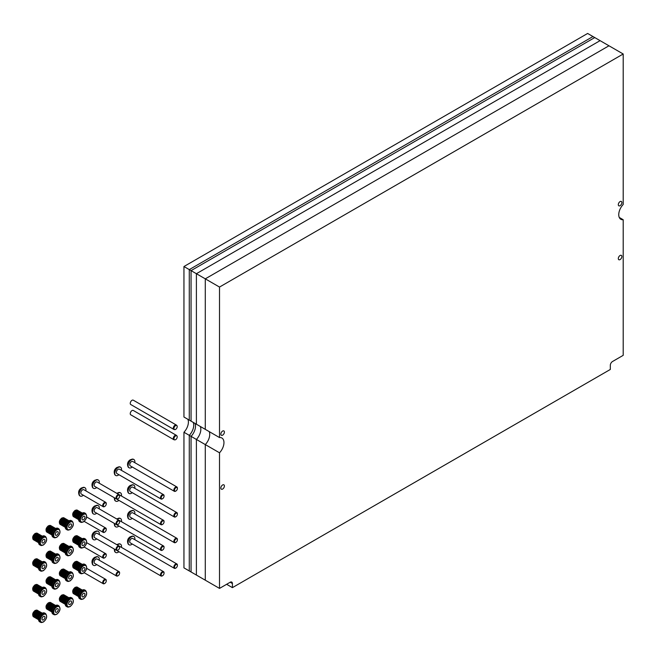 <?xml version="1.0" encoding="UTF-8"?>
<svg xmlns="http://www.w3.org/2000/svg" width="656" height="656" viewBox="0 0 656 656"><rect width="100%" height="100%" fill="white"/><g stroke="black" fill="none" stroke-linecap="round" stroke-linejoin="round"><path stroke-width="0.98" d="M222.63 435.166A2.517 1.451 120 0 0 224.27 432.952A2.517 1.451 120 0 0 223.885 430.935A2.517 1.451 120 0 0 222.63 431.058A2.517 1.451 120 0 0 220.982 433.272A2.517 1.451 120 0 0 221.367 435.289A2.517 1.451 120 0 0 222.63 435.166M620.084 205.689A2.517 1.451 120 0 0 621.732 203.475A2.517 1.451 120 0 0 621.347 201.458A2.517 1.451 120 0 0 620.084 201.589A2.517 1.451 120 0 0 618.444 203.803A2.517 1.451 120 0 0 618.829 205.82A2.517 1.451 120 0 0 620.084 205.689M620.084 259.596A2.517 1.451 120 0 0 621.732 257.382A2.517 1.451 120 0 0 621.347 255.364A2.517 1.451 120 0 0 620.084 255.487A2.517 1.451 120 0 0 618.444 257.71A2.517 1.451 120 0 0 618.829 259.719A2.517 1.451 120 0 0 620.084 259.596M222.63 489.064A2.517 1.451 120 0 0 224.27 486.85A2.517 1.451 120 0 0 223.885 484.833A2.517 1.451 120 0 0 222.63 484.964A2.517 1.451 120 0 0 220.982 487.178A2.517 1.451 120 0 0 221.367 489.196A2.517 1.451 120 0 0 222.63 489.064M619.272 217.456L623.2 219.727L623.2 355.339L612.532 361.497A3.141 1.812 120 0 0 610.31 365.351L610.31 369.459L232.413 587.637L232.413 583.528A3.141 1.812 120 0 0 231.757 582.085A3.141 1.812 120 0 0 230.182 582.241L219.514 588.407L219.514 452.788L205.287 444.579L205.287 580.191L219.514 588.407M623.2 219.727A10.061 5.806 120 0 1 620.838 219.284A10.061 5.806 120 0 1 623.2 204.492L623.2 53.997L608.973 45.781L205.287 278.841L205.287 429.344L219.514 437.56L219.514 287.057L205.287 278.841L205.287 429.344L196.398 424.211L196.398 273.708L196.398 424.211L191.06 421.136L191.06 270.633L191.06 421.136L189.281 420.102L189.281 269.608L189.281 420.102L183.951 417.027L183.951 266.525L205.287 278.841L608.973 45.781L600.084 40.647L196.398 273.708L600.084 40.647L594.746 37.564L191.06 270.633L594.746 37.564L592.967 36.539L189.281 269.608L592.967 36.539L587.637 33.456L183.951 266.525M623.2 53.997L219.514 287.057M226.632 584.299L232.413 587.637M219.514 452.788A10.061 5.806 120 0 0 221.876 438.003A10.061 5.806 120 0 0 219.514 437.56M183.951 432.255L205.287 444.579A10.061 5.806 120 0 0 209.215 431.615A10.061 5.806 120 0 1 205.287 444.579L205.287 580.191L196.398 575.058L196.398 439.438A10.061 5.806 120 0 0 200.326 426.482A10.061 5.806 120 0 1 196.398 439.438L196.398 575.058L191.06 571.975L191.06 436.363A10.061 5.806 120 0 0 194.988 423.399A10.061 5.806 120 0 1 191.06 436.363L191.06 571.975L189.281 570.95L189.281 435.338A10.061 5.806 120 0 0 193.208 422.374A10.061 5.806 120 0 1 189.281 435.338L189.281 570.95L183.951 567.866L183.951 432.255A10.061 5.806 120 0 0 187.878 419.291M175.611 491.18L175.947 490.983A2.034 1.173 120 0 0 177.391 488.49A2.034 1.173 120 0 0 175.947 487.662A2.034 1.173 120 0 0 174.504 490.155A2.034 1.173 120 0 0 175.947 490.983L175.611 491.18A2.517 1.451 -60 0 1 174.348 491.303A2.517 1.451 -60 0 1 173.963 489.294A2.517 1.451 -60 0 1 175.611 487.072A2.517 1.451 -60 0 1 176.866 486.949A2.517 1.451 -60 0 1 177.391 488.105A2.517 1.451 -60 0 1 177.374 488.31M133.701 459.43A4.781 2.755 120 0 0 133.537 459.323A4.781 2.755 120 0 0 132.553 459.102A4.781 2.755 120 0 0 131.151 459.561A4.781 2.755 120 0 0 128.076 466.859A4.781 2.755 120 0 0 128.765 467.597A4.781 2.755 120 0 0 128.937 467.687M174.348 491.303L130.232 465.834A2.517 1.451 -60 0 1 129.847 463.817A2.517 1.451 -60 0 1 131.487 461.603A2.517 1.451 -60 0 1 132.742 461.48L176.866 486.949M132.266 467.006A4.781 2.755 -60 0 1 131.487 467.556A4.781 2.755 -60 0 1 129.101 467.794A4.781 2.755 -60 0 1 128.363 463.964A4.781 2.755 -60 0 1 131.487 459.758A4.781 2.755 -60 0 1 133.873 459.52A4.781 2.755 -60 0 1 134.775 462.652M117.809 498.88L118.154 498.691A2.034 1.173 120 0 0 119.589 496.19A2.034 1.173 120 0 0 118.154 495.362A2.034 1.173 120 0 0 116.711 497.855A2.034 1.173 120 0 0 118.154 498.691L117.809 498.88A2.517 1.451 -60 0 1 116.555 499.011A2.517 1.451 -60 0 1 116.169 496.994A2.517 1.451 -60 0 1 117.809 494.772A2.517 1.451 -60 0 1 119.072 494.649A2.517 1.451 -60 0 1 119.589 495.805A2.517 1.451 -60 0 1 119.581 496.01M98.138 479.962A4.781 2.755 120 0 0 97.974 479.856A4.781 2.755 120 0 0 96.99 479.634A4.781 2.755 120 0 0 95.579 480.094A4.781 2.755 120 0 0 92.512 487.392A4.781 2.755 120 0 0 93.193 488.13A4.781 2.755 120 0 0 93.365 488.22M116.555 499.011L94.661 486.367A2.517 1.451 -60 0 1 94.275 484.349A2.517 1.451 -60 0 1 95.924 482.135A2.517 1.451 -60 0 1 97.178 482.012L119.072 494.649M96.694 487.539A4.781 2.755 -60 0 1 95.924 488.089A4.781 2.755 -60 0 1 93.529 488.326A4.781 2.755 -60 0 1 92.799 484.497A4.781 2.755 -60 0 1 95.924 480.29A4.781 2.755 -60 0 1 98.31 480.053A4.781 2.755 -60 0 1 99.212 483.185M83.476 516.379A2.075 1.197 120 0 0 82.115 518.207A2.075 1.197 120 0 0 82.435 519.872A2.075 1.197 120 0 0 83.476 519.765A2.075 1.197 120 0 0 84.829 517.937A2.075 1.197 120 0 0 84.509 516.272A2.075 1.197 120 0 0 83.476 516.379M85.542 513.459L84.657 512.943A5.027 2.903 120 0 0 82.139 513.197A5.027 2.903 120 0 0 78.851 517.625A5.027 2.903 120 0 0 79.622 521.659L80.516 522.168A5.027 2.903 -60 0 1 79.745 518.142A5.027 2.903 -60 0 1 83.025 513.705A5.027 2.903 -60 0 1 85.542 513.459C87.568 516.182 86.838 519.011 83.345 521.955L80.516 522.168A5.027 2.903 -60 0 0 83.025 521.922M78.613 518.789A3.772 2.181 -60 0 1 78.581 518.33A3.772 2.181 -60 0 1 78.638 517.682A3.772 2.181 -60 0 1 78.794 516.994L73.464 513.91L78.802 516.985A3.772 2.181 -60 0 1 79.056 516.297L73.726 513.213L79.064 516.288A3.772 2.181 -60 0 1 79.409 515.624A3.772 2.181 -60 0 1 79.835 514.993A3.772 2.181 -60 0 1 80.319 514.435A3.772 2.181 -60 0 1 80.844 513.976A3.772 2.181 -60 0 1 81.254 513.705A3.772 2.181 -60 0 1 81.385 513.632L76.055 510.548A3.772 2.181 -60 0 1 76.58 510.343L81.844 513.377L76.58 510.343A3.772 2.181 -60 0 1 77.088 510.261A3.772 2.181 -60 0 1 77.547 510.327A3.772 2.181 -60 0 1 77.802 510.442A3.772 2.181 -60 0 1 77.933 510.532L77.916 510.54M78.589 519.609L74.071 517.002A3.772 2.181 -60 0 1 74.03 516.977A3.772 2.181 -60 0 1 73.726 516.731L78.589 519.536L73.726 516.731A3.772 2.181 -60 0 1 73.464 516.338L78.581 519.298L73.464 516.338A3.772 2.181 -60 0 1 73.3 515.837L78.605 518.904L73.3 515.837A3.772 2.181 -60 0 1 73.251 515.255L78.581 518.33L73.251 515.247A3.772 2.181 -60 0 1 73.3 514.599L78.638 517.682L73.3 514.591A3.772 2.181 -60 0 1 73.464 513.91A3.772 2.181 -60 0 1 73.726 513.213A3.772 2.181 -60 0 1 74.071 512.541L79.409 515.624L74.079 512.533A3.772 2.181 -60 0 1 74.497 511.91L79.835 514.993L74.505 511.901A3.772 2.181 -60 0 1 74.989 511.36L80.319 514.435L74.989 511.352A3.772 2.181 -60 0 1 75.506 510.901L80.844 513.976L75.514 510.893A3.772 2.181 -60 0 1 75.916 510.63A3.772 2.181 -60 0 1 76.047 510.557L81.385 513.632A3.772 2.181 -60 0 1 81.664 513.509M77.088 510.261L82.156 513.189L76.867 510.507M77.547 510.327L82.328 513.09L77.408 510.45M82.353 513.082L77.933 510.532M80.868 513.96L75.514 510.893L74.505 511.901M76.047 510.557L75.793 511.024M80.426 514.337L75.317 511.385M79.991 514.804L74.866 511.844M79.589 515.337L74.456 512.369L73.251 515.247M74.497 511.91L74.456 512.369M79.237 515.928L74.103 512.959M78.958 516.534L73.825 513.574M78.753 517.149L73.636 514.197M78.63 517.74L73.538 514.804M73.513 515.403L73.3 515.837M56.801 531.778A2.075 1.197 120 0 0 55.44 533.607A2.075 1.197 120 0 0 55.76 535.271A2.075 1.197 120 0 0 56.801 535.165A2.075 1.197 120 0 0 58.154 533.336A2.075 1.197 120 0 0 57.835 531.672A2.075 1.197 120 0 0 56.801 531.778M58.868 528.859L57.982 528.342A5.027 2.903 120 0 0 55.465 528.597A5.027 2.903 120 0 0 52.177 533.025A5.027 2.903 120 0 0 52.947 537.059L53.841 537.576A5.027 2.903 -60 0 1 53.07 533.541A5.027 2.903 -60 0 1 56.35 529.105A5.027 2.903 -60 0 1 58.868 528.859C60.893 531.581 60.163 534.41 56.67 537.354L53.841 537.576A5.027 2.903 -60 0 0 56.35 537.321M51.939 534.189A3.772 2.181 -60 0 1 51.906 533.73A3.772 2.181 -60 0 1 51.963 533.082A3.772 2.181 -60 0 1 52.119 532.393A3.772 2.181 -60 0 1 52.382 531.696A3.772 2.181 -60 0 1 52.734 531.024A3.772 2.181 -60 0 1 53.161 530.392A3.772 2.181 -60 0 1 53.644 529.835L48.306 526.76L53.653 529.835A3.772 2.181 -60 0 1 54.169 529.384A3.772 2.181 -60 0 1 54.571 529.105A3.772 2.181 -60 0 1 54.71 529.039L49.38 525.956A3.772 2.181 -60 0 1 49.905 525.743L55.17 528.777L49.905 525.743A3.772 2.181 -60 0 1 50.414 525.669A3.772 2.181 -60 0 1 50.873 525.727A3.772 2.181 -60 0 1 51.127 525.841A3.772 2.181 -60 0 1 51.258 525.932L55.678 528.482M51.914 535.009L47.396 532.401A3.772 2.181 -60 0 1 47.355 532.377A3.772 2.181 -60 0 1 47.052 532.131L51.914 534.943L47.052 532.131A3.772 2.181 -60 0 1 46.789 531.745L51.906 534.697L46.789 531.737A3.772 2.181 -60 0 1 46.625 531.237L51.931 534.304L46.625 531.237A3.772 2.181 -60 0 1 46.576 530.655L51.906 533.73L46.576 530.647A3.772 2.181 -60 0 1 46.625 529.999L51.963 533.082L46.625 529.991A3.772 2.181 -60 0 1 46.789 529.31L52.119 532.393L46.789 529.302A3.772 2.181 -60 0 1 47.052 528.621L52.382 531.696L47.052 528.613A3.772 2.181 -60 0 1 47.396 527.941L52.734 531.024L47.404 527.932A3.772 2.181 -60 0 1 47.822 527.309L53.161 530.392L47.831 527.309A3.772 2.181 -60 0 1 48.306 526.76A3.772 2.181 -60 0 1 48.831 526.301L54.169 529.384L48.839 526.292A3.772 2.181 -60 0 1 49.241 526.03A3.772 2.181 -60 0 1 49.372 525.956L54.71 529.039A3.772 2.181 -60 0 1 54.989 528.908M50.414 525.669L55.481 528.588L50.192 525.907M51.127 525.841L50.684 525.587A3.772 2.181 120 0 0 48.798 525.776A3.772 2.181 120 0 0 46.33 529.097A3.772 2.181 120 0 0 46.912 532.123C45.33 530.114 45.854 527.982 48.478 525.743L50.684 525.587A3.772 2.181 120 0 1 50.889 525.735L55.653 528.49L50.733 525.85M54.194 529.359L48.839 526.292M49.372 525.956L49.118 526.424M53.751 529.736L48.642 526.784L47.831 527.309M48.831 526.301L48.642 526.784M53.316 530.204L48.191 527.244M52.915 530.737L47.404 527.932M47.822 527.309L47.781 527.777M52.562 531.327L47.429 528.359L46.576 530.647M47.396 527.941L47.429 528.359M52.283 531.934L47.15 528.974M52.078 532.549L46.961 529.597M51.955 533.139L46.863 530.204M46.838 530.811L46.625 531.237M175.595 439.668A2.312 1.337 120 0 0 177.227 436.839A2.312 1.337 120 0 0 176.948 435.945A2.312 1.337 120 0 0 175.595 435.896A2.312 1.337 120 0 0 173.955 438.725A2.312 1.337 120 0 0 174.676 439.873A2.312 1.337 120 0 0 175.595 439.668M176.71 435.756A2.517 1.451 120 0 0 176.53 435.469A2.517 1.451 120 0 0 176.316 435.297A2.517 1.451 120 0 0 175.054 435.42A2.517 1.451 120 0 0 173.414 437.634A2.517 1.451 120 0 0 173.799 439.651A2.517 1.451 120 0 0 174.061 439.75A2.517 1.451 120 0 0 174.398 439.758M176.316 435.297L133.283 410.451A2.517 1.451 120 0 0 132.02 410.574A2.517 1.451 120 0 0 130.38 412.788A2.517 1.451 120 0 0 130.765 414.805L173.799 439.651M175.595 429.401A2.312 1.337 120 0 0 177.227 426.572A2.312 1.337 120 0 0 176.948 425.67A2.312 1.337 120 0 0 175.595 425.629A2.312 1.337 120 0 0 173.955 428.458A2.312 1.337 120 0 0 174.676 429.606A2.312 1.337 120 0 0 175.595 429.401M176.71 425.49A2.517 1.451 120 0 0 176.53 425.203A2.517 1.451 120 0 0 176.316 425.031A2.517 1.451 120 0 0 175.054 425.154A2.517 1.451 120 0 0 173.414 427.368A2.517 1.451 120 0 0 173.799 429.385A2.517 1.451 120 0 0 174.061 429.483A2.517 1.451 120 0 0 174.398 429.491M176.316 425.031L133.283 400.185A2.517 1.451 120 0 0 132.02 400.308A2.517 1.451 120 0 0 130.38 402.522A2.517 1.451 120 0 0 130.765 404.539L173.799 429.385M83.476 542.045A2.075 1.197 120 0 0 82.115 543.873A2.075 1.197 120 0 0 82.435 545.538A2.075 1.197 120 0 0 83.476 545.431A2.075 1.197 120 0 0 84.829 543.603A2.075 1.197 120 0 0 84.509 541.946A2.075 1.197 120 0 0 83.476 542.045M85.542 539.125L84.657 538.617A5.027 2.903 120 0 0 82.139 538.863A5.027 2.903 120 0 0 78.851 543.299A5.027 2.903 120 0 0 79.622 547.325L80.516 547.842A5.027 2.903 -60 0 1 79.745 543.808A5.027 2.903 -60 0 1 83.025 539.38A5.027 2.903 -60 0 1 85.542 539.125C87.568 541.848 86.838 544.685 83.345 547.621L80.516 547.842A5.027 2.903 -60 0 0 83.025 547.588M81.844 539.052L76.58 536.009A3.772 2.181 -60 0 1 77.088 535.936A3.772 2.181 -60 0 1 77.547 536.001A3.772 2.181 -60 0 1 77.802 536.108A3.772 2.181 -60 0 1 77.933 536.198L77.916 536.214M79.237 541.594L73.726 538.879L79.064 541.954A3.772 2.181 -60 0 1 79.409 541.29A3.772 2.181 -60 0 1 79.835 540.659A3.772 2.181 -60 0 1 80.319 540.109A3.772 2.181 -60 0 1 80.844 539.65A3.772 2.181 -60 0 1 81.254 539.38A3.772 2.181 -60 0 1 81.385 539.306A3.772 2.181 -60 0 1 81.664 539.175M73.726 538.879A3.772 2.181 -60 0 1 74.071 538.207L79.409 541.29L74.079 538.199A3.772 2.181 -60 0 1 74.497 537.584L79.835 540.659L74.505 537.576A3.772 2.181 -60 0 1 74.989 537.026L80.319 540.109L74.989 537.018A3.772 2.181 -60 0 1 75.506 536.567L80.844 539.65L75.514 536.559A3.772 2.181 -60 0 1 75.916 536.296A3.772 2.181 -60 0 1 76.047 536.223L81.385 539.306L76.055 536.223A3.772 2.181 -60 0 1 76.58 536.009L76.326 536.378M77.088 535.936L82.156 538.855L76.867 536.173M81.844 539.043L76.588 536.009M77.547 536.001L82.328 538.756L77.408 536.116M82.353 538.748L77.933 536.198M73.464 539.576L78.802 542.651A3.772 2.181 -60 0 1 79.056 541.963L73.726 538.888L73.464 539.576A3.772 2.181 -60 0 1 73.726 538.888M78.613 544.455A3.772 2.181 -60 0 1 78.581 543.996A3.772 2.181 -60 0 1 78.638 543.348A3.772 2.181 -60 0 1 78.794 542.66L73.464 539.585L73.3 540.257A3.772 2.181 -60 0 1 73.464 539.585M78.638 543.34L73.3 540.257L73.251 540.913A3.772 2.181 -60 0 1 73.3 540.265L78.638 543.348M78.581 543.996L73.251 540.913L78.581 543.996M78.589 545.275L74.071 542.668A3.772 2.181 -60 0 1 74.03 542.643A3.772 2.181 -60 0 1 73.726 542.405L78.589 545.21L73.726 542.397A3.772 2.181 -60 0 1 73.464 542.012L78.581 544.964L73.464 542.004A3.772 2.181 -60 0 1 73.3 541.512L78.605 544.57L73.3 541.503A3.772 2.181 -60 0 1 73.251 540.921M80.868 539.626L75.514 536.559L74.103 538.625M76.047 536.223L75.793 536.69M80.426 540.003L75.317 537.051M79.991 540.47L74.866 537.51M79.589 541.003L74.456 538.043M78.958 542.209L73.825 539.24M78.753 542.815L73.636 539.863M78.63 543.406L73.538 540.47M73.513 541.077L73.3 541.503M83.476 567.711A2.075 1.197 120 0 0 82.115 569.539A2.075 1.197 120 0 0 82.435 571.204A2.075 1.197 120 0 0 83.476 571.105A2.075 1.197 120 0 0 84.829 569.277A2.075 1.197 120 0 0 84.509 567.612A2.075 1.197 120 0 0 83.476 567.711M85.542 564.8L84.657 564.283A5.027 2.903 120 0 0 82.139 564.529A5.027 2.903 120 0 0 78.851 568.965A5.027 2.903 120 0 0 79.622 572.991L80.516 573.508A5.027 2.903 -60 0 1 79.745 569.474A5.027 2.903 -60 0 1 83.025 565.046A5.027 2.903 -60 0 1 85.542 564.8C87.568 567.522 86.838 570.351 83.345 573.287L80.516 573.508A5.027 2.903 -60 0 0 83.025 573.262M81.844 564.718L76.58 561.675A3.772 2.181 -60 0 1 77.088 561.602A3.772 2.181 -60 0 1 77.547 561.667A3.772 2.181 -60 0 1 77.802 561.774A3.772 2.181 -60 0 1 77.933 561.872L77.916 561.88M78.958 567.875L73.825 564.914L73.464 565.242L78.802 568.317A3.772 2.181 -60 0 1 79.056 567.637A3.772 2.181 -60 0 1 79.409 566.956A3.772 2.181 -60 0 1 79.835 566.333A3.772 2.181 -60 0 1 80.319 565.775A3.772 2.181 -60 0 1 80.844 565.316A3.772 2.181 -60 0 1 81.254 565.046A3.772 2.181 -60 0 1 81.385 564.972A3.772 2.181 -60 0 1 81.664 564.841M73.464 565.242A3.772 2.181 -60 0 1 73.726 564.554L79.056 567.637L73.726 564.545A3.772 2.181 -60 0 1 74.071 563.881L79.409 566.956L74.079 563.873A3.772 2.181 -60 0 1 74.497 563.25L79.835 566.333L74.505 563.242A3.772 2.181 -60 0 1 74.989 562.692L80.319 565.775L74.989 562.692A3.772 2.181 -60 0 1 75.506 562.233L80.844 565.316L75.514 562.233A3.772 2.181 -60 0 1 75.916 561.962A3.772 2.181 -60 0 1 76.047 561.889L81.385 564.972L76.055 561.889A3.772 2.181 -60 0 1 76.58 561.675L76.326 562.044M77.088 561.602L82.156 564.521L76.867 561.839M81.844 564.709L76.588 561.675M77.547 561.667L82.328 564.431L77.408 561.782M82.353 564.414L77.933 561.872M78.613 570.121A3.772 2.181 -60 0 1 78.581 569.67A3.772 2.181 -60 0 1 78.638 569.014A3.772 2.181 -60 0 1 78.794 568.326L73.464 565.251L73.3 565.931A3.772 2.181 -60 0 1 73.464 565.251M78.638 569.006L73.3 565.931L73.251 566.579A3.772 2.181 -60 0 1 73.3 565.939L78.638 569.014M78.581 569.662L73.251 566.579L78.581 569.67M78.589 570.941L74.071 568.334A3.772 2.181 -60 0 1 74.03 568.309A3.772 2.181 -60 0 1 73.726 568.071L78.589 570.876L73.726 568.063A3.772 2.181 -60 0 1 73.464 567.678L78.581 570.63L73.464 567.67A3.772 2.181 -60 0 1 73.3 567.178L78.605 570.236L73.3 567.169A3.772 2.181 -60 0 1 73.251 566.587M80.868 565.292L75.514 562.233L73.726 564.545M76.047 561.889L75.793 562.364M80.426 565.669L75.317 562.725M79.991 566.136L74.866 563.176M79.589 566.677L74.456 563.709M79.237 567.26L74.103 564.291M78.753 568.49L73.636 565.538M78.63 569.072L73.538 566.136M73.513 566.743L73.3 567.169M83.476 593.385A2.075 1.197 120 0 0 82.115 595.213A2.075 1.197 120 0 0 82.435 596.87A2.075 1.197 120 0 0 83.476 596.771A2.075 1.197 120 0 0 84.829 594.943A2.075 1.197 120 0 0 84.509 593.278A2.075 1.197 120 0 0 83.476 593.385M85.542 590.466L84.657 589.949A5.027 2.903 120 0 0 82.139 590.203A5.027 2.903 120 0 0 78.851 594.631A5.027 2.903 120 0 0 79.622 598.666L80.516 599.174A5.027 2.903 -60 0 1 79.745 595.148A5.027 2.903 -60 0 1 83.025 590.712A5.027 2.903 -60 0 1 85.542 590.466C87.568 593.188 86.838 596.017 83.345 598.961L80.516 599.174A5.027 2.903 -60 0 0 83.025 598.928M77.564 587.341A3.772 2.181 120 0 0 77.359 587.186L77.802 587.448A3.772 2.181 -60 0 0 77.547 587.333L82.328 590.097L77.547 587.333A3.772 2.181 -60 0 0 77.088 587.268L82.156 590.195L77.088 587.268A3.772 2.181 -60 0 0 76.588 587.341L81.844 590.384L76.58 587.35L76.326 587.71M78.613 595.787A3.772 2.181 -60 0 1 78.581 595.336A3.772 2.181 -60 0 1 78.638 594.689L73.3 591.605L78.638 594.68A3.772 2.181 -60 0 1 78.794 594A3.772 2.181 -60 0 1 79.056 593.303A3.772 2.181 -60 0 1 79.409 592.622A3.772 2.181 -60 0 1 79.835 591.999A3.772 2.181 -60 0 1 80.319 591.441A3.772 2.181 -60 0 1 80.844 590.982A3.772 2.181 -60 0 1 81.254 590.712A3.772 2.181 -60 0 1 81.385 590.638A3.772 2.181 -60 0 1 81.664 590.515M78.589 596.616L74.071 594.008A3.772 2.181 -60 0 1 74.03 593.983A3.772 2.181 -60 0 1 73.726 593.737L78.589 596.542L73.726 593.737A3.772 2.181 -60 0 1 73.464 593.344L78.581 596.304L73.464 593.344A3.772 2.181 -60 0 1 73.3 592.844L78.605 595.902L73.3 592.835A3.772 2.181 -60 0 1 73.251 592.253L78.581 595.336L73.251 592.253A3.772 2.181 -60 0 1 73.3 591.605A3.772 2.181 -60 0 1 73.464 590.917L78.794 594L73.464 590.908A3.772 2.181 -60 0 1 73.726 590.22L79.056 593.303L73.726 590.211A3.772 2.181 -60 0 1 74.071 589.547L79.409 592.622L74.079 589.539A3.772 2.181 -60 0 1 74.497 588.916L79.835 591.999L74.505 588.908A3.772 2.181 -60 0 1 74.989 588.366L80.319 591.441L74.989 588.358A3.772 2.181 -60 0 1 75.506 587.907L80.844 590.982L75.514 587.899A3.772 2.181 -60 0 1 75.916 587.637A3.772 2.181 -60 0 1 76.047 587.563L81.385 590.638L76.055 587.555A3.772 2.181 -60 0 1 76.58 587.35M82.353 590.088L77.916 587.546M80.868 590.966L75.514 587.899L73.726 590.211M76.047 587.563L75.793 588.03M80.426 591.343L75.317 588.391M79.991 591.802L74.866 588.842M79.589 592.343L74.456 589.375M79.237 592.926L74.103 589.965M78.958 593.541L73.825 590.58L73.464 590.908M78.753 594.156L73.636 591.204L73.251 592.253M78.63 594.746L73.538 591.802M73.513 592.409L73.3 592.835M175.611 516.854L175.947 516.657A2.034 1.173 120 0 0 177.391 514.156A2.034 1.173 120 0 0 175.947 513.328A2.034 1.173 120 0 0 174.504 515.821A2.034 1.173 120 0 0 175.947 516.657L175.611 516.854A2.517 1.451 -60 0 1 174.348 516.977A2.517 1.451 -60 0 1 173.963 514.96A2.517 1.451 -60 0 1 175.611 512.746A2.517 1.451 -60 0 1 176.866 512.615A2.517 1.451 -60 0 1 177.391 513.771A2.517 1.451 -60 0 1 177.374 513.984M133.701 485.096A4.781 2.755 120 0 0 133.537 484.989A4.781 2.755 120 0 0 132.553 484.768A4.781 2.755 120 0 0 131.151 485.227A4.781 2.755 120 0 0 128.076 492.525A4.781 2.755 120 0 0 128.765 493.271A4.781 2.755 120 0 0 128.937 493.353M174.348 516.977L130.232 491.5A2.517 1.451 -60 0 1 129.847 489.491A2.517 1.451 -60 0 1 131.487 487.269A2.517 1.451 -60 0 1 132.742 487.146L176.866 512.615M132.266 492.672A4.781 2.755 -60 0 1 131.487 493.222A4.781 2.755 -60 0 1 129.101 493.46A4.781 2.755 -60 0 1 128.363 489.63A4.781 2.755 -60 0 1 131.487 485.424A4.781 2.755 -60 0 1 133.873 485.186A4.781 2.755 -60 0 1 134.775 488.318M175.611 542.52L175.947 542.323A2.034 1.173 120 0 0 177.391 539.831A2.034 1.173 120 0 0 175.947 538.994A2.034 1.173 120 0 0 174.504 541.495A2.034 1.173 120 0 0 175.947 542.323L175.611 542.52A2.517 1.451 -60 0 1 174.348 542.643A2.517 1.451 -60 0 1 173.963 540.626A2.517 1.451 -60 0 1 175.611 538.412A2.517 1.451 -60 0 1 176.866 538.289A2.517 1.451 -60 0 1 177.391 539.437A2.517 1.451 -60 0 1 177.374 539.65M133.701 510.77A4.781 2.755 120 0 0 133.537 510.655A4.781 2.755 120 0 0 132.553 510.434A4.781 2.755 120 0 0 131.151 510.893A4.781 2.755 120 0 0 128.076 518.199A4.781 2.755 120 0 0 128.765 518.937A4.781 2.755 120 0 0 128.937 519.019M174.348 542.643L130.232 517.174A2.517 1.451 -60 0 1 129.847 515.157A2.517 1.451 -60 0 1 131.487 512.943A2.517 1.451 -60 0 1 132.742 512.812L176.866 538.289M132.266 518.347A4.781 2.755 -60 0 1 131.487 518.896A4.781 2.755 -60 0 1 129.101 519.134A4.781 2.755 -60 0 1 128.363 515.304A4.781 2.755 -60 0 1 131.487 511.09A4.781 2.755 -60 0 1 133.873 510.852A4.781 2.755 -60 0 1 134.775 513.984M175.611 568.186L175.947 567.989A2.034 1.173 120 0 0 177.391 565.497A2.034 1.173 120 0 0 175.947 564.668A2.034 1.173 120 0 0 174.504 567.161A2.034 1.173 120 0 0 175.947 567.989L175.611 568.186A2.517 1.451 -60 0 1 174.348 568.309A2.517 1.451 -60 0 1 173.963 566.3A2.517 1.451 -60 0 1 175.611 564.078A2.517 1.451 -60 0 1 176.866 563.955A2.517 1.451 -60 0 1 177.391 565.103A2.517 1.451 -60 0 1 177.374 565.316M133.701 536.436A4.781 2.755 120 0 0 133.537 536.329A4.781 2.755 120 0 0 132.553 536.108A4.781 2.755 120 0 0 131.151 536.567A4.781 2.755 120 0 0 128.076 543.865A4.781 2.755 120 0 0 128.765 544.603A4.781 2.755 120 0 0 128.937 544.693M174.348 568.309L130.232 542.84A2.517 1.451 -60 0 1 129.847 540.823A2.517 1.451 -60 0 1 131.487 538.609A2.517 1.451 -60 0 1 132.742 538.486L176.866 563.955M132.266 544.013A4.781 2.755 -60 0 1 131.487 544.562A4.781 2.755 -60 0 1 129.101 544.8A4.781 2.755 -60 0 1 128.363 540.97A4.781 2.755 -60 0 1 131.487 536.756A4.781 2.755 -60 0 1 133.873 536.526A4.781 2.755 -60 0 1 134.775 539.658M117.809 524.554L118.154 524.357A2.034 1.173 120 0 0 119.589 521.864A2.034 1.173 120 0 0 118.154 521.028A2.034 1.173 120 0 0 116.711 523.521A2.034 1.173 120 0 0 118.154 524.357L117.809 524.554A2.517 1.451 -60 0 1 116.555 524.677A2.517 1.451 -60 0 1 116.169 522.66A2.517 1.451 -60 0 1 117.809 520.446A2.517 1.451 -60 0 1 119.072 520.323A2.517 1.451 -60 0 1 119.589 521.471A2.517 1.451 -60 0 1 119.581 521.684M98.138 505.637A4.781 2.755 120 0 0 97.974 505.522A4.781 2.755 120 0 0 96.99 505.3A4.781 2.755 120 0 0 95.579 505.76A4.781 2.755 120 0 0 92.512 513.058A4.781 2.755 120 0 0 93.193 513.804A4.781 2.755 120 0 0 93.365 513.886M116.555 524.677L94.661 512.033A2.517 1.451 -60 0 1 94.275 510.024A2.517 1.451 -60 0 1 95.924 507.801A2.517 1.451 -60 0 1 97.178 507.678L119.072 520.323M96.694 513.205A4.781 2.755 -60 0 1 95.924 513.763A4.781 2.755 -60 0 1 93.529 514.001A4.781 2.755 -60 0 1 92.799 510.171A4.781 2.755 -60 0 1 95.924 505.956A4.781 2.755 -60 0 1 98.31 505.719A4.781 2.755 -60 0 1 99.212 508.851M117.809 550.22L118.154 550.023A2.034 1.173 120 0 0 119.589 547.53A2.034 1.173 120 0 0 118.154 546.694A2.034 1.173 120 0 0 116.711 549.195A2.034 1.173 120 0 0 118.154 550.023L117.809 550.22A2.517 1.451 -60 0 1 116.555 550.343A2.517 1.451 -60 0 1 116.169 548.326A2.517 1.451 -60 0 1 117.809 546.112A2.517 1.451 -60 0 1 119.072 545.989A2.517 1.451 -60 0 1 119.589 547.137A2.517 1.451 -60 0 1 119.581 547.35M98.138 531.303A4.781 2.755 120 0 0 97.974 531.196A4.781 2.755 120 0 0 96.99 530.975A4.781 2.755 120 0 0 95.579 531.434A4.781 2.755 120 0 0 92.512 538.732A4.781 2.755 120 0 0 93.193 539.47A4.781 2.755 120 0 0 93.365 539.56M116.555 550.343L94.661 537.707A2.517 1.451 -60 0 1 94.275 535.69A2.517 1.451 -60 0 1 95.924 533.476A2.517 1.451 -60 0 1 97.178 533.353L119.072 545.989M96.694 538.879A4.781 2.755 -60 0 1 95.924 539.429A4.781 2.755 -60 0 1 93.529 539.667A4.781 2.755 -60 0 1 92.799 535.837A4.781 2.755 -60 0 1 95.924 531.622A4.781 2.755 -60 0 1 98.31 531.385A4.781 2.755 -60 0 1 99.212 534.525M117.809 575.886L118.154 575.689A2.034 1.173 120 0 0 119.589 573.196A2.034 1.173 120 0 0 118.154 572.368A2.034 1.173 120 0 0 116.711 574.861A2.034 1.173 120 0 0 118.154 575.689L117.809 575.886A2.517 1.451 -60 0 1 116.555 576.009A2.517 1.451 -60 0 1 116.169 574A2.517 1.451 -60 0 1 117.809 571.778A2.517 1.451 -60 0 1 119.072 571.655A2.517 1.451 -60 0 1 119.589 572.811A2.517 1.451 -60 0 1 119.581 573.016M98.138 556.969A4.781 2.755 120 0 0 97.974 556.862A4.781 2.755 120 0 0 96.99 556.641A4.781 2.755 120 0 0 95.579 557.1A4.781 2.755 120 0 0 92.512 564.398A4.781 2.755 120 0 0 93.193 565.136A4.781 2.755 120 0 0 93.365 565.226M116.555 576.009L94.661 563.373A2.517 1.451 -60 0 1 94.275 561.356A2.517 1.451 -60 0 1 95.924 559.142A2.517 1.451 -60 0 1 97.178 559.019L119.072 571.655M96.694 564.545A4.781 2.755 -60 0 1 95.924 565.095A4.781 2.755 -60 0 1 93.529 565.333A4.781 2.755 -60 0 1 92.799 561.503A4.781 2.755 -60 0 1 95.924 557.297A4.781 2.755 -60 0 1 98.31 557.059A4.781 2.755 -60 0 1 99.212 560.191M56.801 557.444A2.075 1.197 120 0 0 55.44 559.273A2.075 1.197 120 0 0 55.76 560.937A2.075 1.197 120 0 0 56.801 560.831A2.075 1.197 120 0 0 58.154 559.01A2.075 1.197 120 0 0 57.835 557.346A2.075 1.197 120 0 0 56.801 557.444M58.868 554.525L57.982 554.017A5.027 2.903 120 0 0 55.465 554.263A5.027 2.903 120 0 0 52.177 558.699A5.027 2.903 120 0 0 52.947 562.725L53.841 563.242A5.027 2.903 -60 0 1 53.07 559.207A5.027 2.903 -60 0 1 56.35 554.779A5.027 2.903 -60 0 1 58.868 554.525C60.893 557.247 60.163 560.085 56.67 563.02L53.841 563.242A5.027 2.903 -60 0 0 56.35 562.987M51.939 559.855A3.772 2.181 -60 0 1 51.906 559.404A3.772 2.181 -60 0 1 51.963 558.748A3.772 2.181 -60 0 1 52.119 558.059A3.772 2.181 -60 0 1 52.382 557.362A3.772 2.181 -60 0 1 52.734 556.69A3.772 2.181 -60 0 1 53.161 556.058A3.772 2.181 -60 0 1 53.644 555.509L48.306 552.426L53.653 555.501A3.772 2.181 -60 0 1 54.169 555.05A3.772 2.181 -60 0 1 54.571 554.779A3.772 2.181 -60 0 1 54.71 554.705L49.38 551.622A3.772 2.181 -60 0 1 49.905 551.409L55.17 554.443L49.905 551.409A3.772 2.181 -60 0 1 50.414 551.335A3.772 2.181 -60 0 1 50.873 551.401A3.772 2.181 -60 0 1 51.127 551.507A3.772 2.181 -60 0 1 51.258 551.598L55.678 554.148M51.914 560.675L47.396 558.067A3.772 2.181 -60 0 1 47.355 558.043A3.772 2.181 -60 0 1 47.052 557.805L51.914 560.609L47.052 557.797A3.772 2.181 -60 0 1 46.789 557.411L51.906 560.363L46.789 557.403A3.772 2.181 -60 0 1 46.625 556.911L51.931 559.97L46.625 556.903A3.772 2.181 -60 0 1 46.576 556.321L51.906 559.404L46.576 556.313A3.772 2.181 -60 0 1 46.625 555.673L51.963 558.748L46.625 555.665A3.772 2.181 -60 0 1 46.789 554.984L52.119 558.059L46.789 554.976A3.772 2.181 -60 0 1 47.052 554.287L52.382 557.362L47.052 554.279A3.772 2.181 -60 0 1 47.396 553.607L52.734 556.69L47.404 553.598A3.772 2.181 -60 0 1 47.822 552.983L53.161 556.058L47.831 552.975A3.772 2.181 -60 0 1 48.306 552.426A3.772 2.181 -60 0 1 48.831 551.967L54.169 555.05L48.839 551.967A3.772 2.181 -60 0 1 49.241 551.696A3.772 2.181 -60 0 1 49.372 551.622L54.71 554.705A3.772 2.181 -60 0 1 54.989 554.574M50.414 551.335L55.481 554.254L50.192 551.573M51.127 551.507L50.684 551.253A3.772 2.181 120 0 0 48.798 551.442A3.772 2.181 120 0 0 46.33 554.763A3.772 2.181 120 0 0 46.912 557.789C45.33 555.78 45.854 553.656 48.478 551.409L50.684 551.253A3.772 2.181 120 0 1 50.889 551.401L55.653 554.156L50.733 551.516M54.194 555.025L48.839 551.967L47.831 552.975M49.372 551.622L49.118 552.098M53.751 555.402L48.642 552.45M53.316 555.87L48.191 552.91M52.915 556.403L47.404 553.598M47.822 552.983L47.781 553.443M52.562 556.993L47.429 554.025L46.576 556.313M47.396 553.607L47.429 554.025M52.283 557.608L47.15 554.648M52.078 558.223L46.961 555.263M51.955 558.805L46.863 555.87M46.838 556.477L46.625 556.903M56.801 583.118A2.075 1.197 120 0 0 55.44 584.947A2.075 1.197 120 0 0 55.76 586.603A2.075 1.197 120 0 0 56.801 586.505A2.075 1.197 120 0 0 58.154 584.676A2.075 1.197 120 0 0 57.835 583.012A2.075 1.197 120 0 0 56.801 583.118M56.35 588.662A5.027 2.903 -60 0 1 53.841 588.908A5.027 2.903 -60 0 1 53.07 584.881A5.027 2.903 -60 0 1 56.35 580.445A5.027 2.903 -60 0 1 58.868 580.199L57.982 579.683A5.027 2.903 120 0 0 55.465 579.929L50.414 577.001A3.772 2.181 -60 0 1 50.873 577.067A3.772 2.181 -60 0 1 51.127 577.182A3.772 2.181 -60 0 1 51.258 577.272L55.678 579.814M53.316 581.536L47.831 578.641L53.169 581.724A3.772 2.181 -60 0 1 53.644 581.175L48.306 578.092L53.653 581.167A3.772 2.181 -60 0 1 54.169 580.716A3.772 2.181 -60 0 1 54.571 580.445A3.772 2.181 -60 0 1 54.71 580.371L49.38 577.288A3.772 2.181 -60 0 1 49.905 577.075L55.17 580.117L49.905 577.075A3.772 2.181 -60 0 1 50.414 577.001L50.192 577.239M47.831 578.641A3.772 2.181 -60 0 1 48.306 578.092A3.772 2.181 -60 0 1 48.831 577.633L54.169 580.716L48.839 577.633A3.772 2.181 -60 0 1 49.241 577.362A3.772 2.181 -60 0 1 49.372 577.296L54.71 580.371A3.772 2.181 -60 0 1 54.989 580.248M51.127 577.182L50.684 576.919A3.772 2.181 120 0 0 48.798 577.108A3.772 2.181 120 0 0 46.33 580.437A3.772 2.181 120 0 0 46.912 583.455C45.33 581.446 45.854 579.322 48.478 577.075L50.684 576.919A3.772 2.181 120 0 1 50.889 577.075L55.653 579.83L50.733 577.182M55.481 579.92L50.414 577.001M51.939 585.521A3.772 2.181 -60 0 1 51.906 585.07A3.772 2.181 -60 0 1 51.963 584.414A3.772 2.181 -60 0 1 52.119 583.733A3.772 2.181 -60 0 1 52.382 583.036A3.772 2.181 -60 0 1 52.734 582.356A3.772 2.181 -60 0 1 53.161 581.733L47.822 578.649L47.404 579.273A3.772 2.181 -60 0 1 47.822 578.649M52.742 582.348L47.404 579.273L47.052 579.945A3.772 2.181 -60 0 1 47.396 579.281L52.734 582.356M52.39 583.028L47.052 579.945L46.789 580.642A3.772 2.181 -60 0 1 47.052 579.953L52.382 583.036M52.127 583.725L46.789 580.642L46.625 581.331A3.772 2.181 -60 0 1 46.789 580.65L52.119 583.733M51.963 584.414L46.625 581.331L46.576 581.979A3.772 2.181 -60 0 1 46.625 581.339L51.963 584.414M51.906 585.062L46.576 581.979L51.906 585.07M51.914 586.341L47.396 583.742A3.772 2.181 -60 0 1 47.355 583.709A3.772 2.181 -60 0 1 47.052 583.471L51.914 586.275L47.052 583.471A3.772 2.181 -60 0 1 46.789 583.077L51.906 586.029L46.789 583.069A3.772 2.181 -60 0 1 46.625 582.577L51.931 585.636L46.625 582.569A3.772 2.181 -60 0 1 46.576 581.987M55.465 579.929A5.027 2.903 120 0 0 52.177 584.365A5.027 2.903 120 0 0 52.947 588.391L53.841 588.908L56.67 588.694C60.163 585.751 60.893 582.922 58.868 580.199M54.194 580.691L48.839 577.633L48.191 578.576M49.372 577.296L49.118 577.764M53.751 581.068L48.642 578.125M52.915 582.077L47.781 579.109M52.562 582.659L47.429 579.699M52.283 583.274L47.15 580.314M52.078 583.889L46.961 580.937M51.955 584.471L46.863 581.536M46.838 582.143L46.625 582.569M56.801 608.784A2.075 1.197 120 0 0 55.44 610.613A2.075 1.197 120 0 0 55.76 612.278A2.075 1.197 120 0 0 56.801 612.171A2.075 1.197 120 0 0 58.154 610.342A2.075 1.197 120 0 0 57.835 608.678A2.075 1.197 120 0 0 56.801 608.784M56.35 614.328A5.027 2.903 -60 0 1 53.841 614.574A5.027 2.903 -60 0 1 53.07 610.547A5.027 2.903 -60 0 1 56.35 606.111A5.027 2.903 -60 0 1 58.868 605.865L57.982 605.349A5.027 2.903 120 0 0 55.465 605.603L50.414 602.667A3.772 2.181 -60 0 1 50.873 602.733A3.772 2.181 -60 0 1 51.127 602.848A3.772 2.181 -60 0 1 51.258 602.938L55.678 605.488M53.316 607.202L47.831 604.307L53.169 607.39A3.772 2.181 -60 0 1 53.644 606.841L48.306 603.766L53.653 606.841A3.772 2.181 -60 0 1 54.169 606.382A3.772 2.181 -60 0 1 54.571 606.111A3.772 2.181 -60 0 1 54.71 606.037L49.38 602.954A3.772 2.181 -60 0 1 49.905 602.749L55.17 605.783L49.905 602.749A3.772 2.181 -60 0 1 50.414 602.667L50.192 602.913M47.831 604.307A3.772 2.181 -60 0 1 48.306 603.766A3.772 2.181 -60 0 1 48.831 603.307L54.169 606.382L48.839 603.299A3.772 2.181 -60 0 1 49.241 603.036A3.772 2.181 -60 0 1 49.372 602.962L54.71 606.037A3.772 2.181 -60 0 1 54.989 605.914M51.127 602.848L50.684 602.593A3.772 2.181 120 0 0 48.798 602.774A3.772 2.181 120 0 0 46.33 606.103A3.772 2.181 120 0 0 46.912 609.121C45.33 607.112 45.854 604.988 48.478 602.749L50.684 602.593A3.772 2.181 120 0 1 50.889 602.741L55.653 605.496L50.733 602.848M58.868 605.865C60.893 608.588 60.163 611.417 56.67 614.36L53.841 614.574L52.947 614.065A5.027 2.903 120 0 1 52.177 610.031A5.027 2.903 120 0 1 55.465 605.603L50.414 602.667M51.939 611.195A3.772 2.181 -60 0 1 51.906 610.736A3.772 2.181 -60 0 1 51.963 610.088A3.772 2.181 -60 0 1 52.119 609.399A3.772 2.181 -60 0 1 52.382 608.702A3.772 2.181 -60 0 1 52.734 608.03A3.772 2.181 -60 0 1 53.161 607.399L47.822 604.315L47.404 604.939A3.772 2.181 -60 0 1 47.822 604.315M52.742 608.022L47.404 604.939L47.052 605.611A3.772 2.181 -60 0 1 47.396 604.947L52.734 608.03M52.39 608.694L47.052 605.611L46.789 606.308A3.772 2.181 -60 0 1 47.052 605.619L52.382 608.702M52.127 609.391L46.789 606.308L46.625 606.997A3.772 2.181 -60 0 1 46.789 606.316L52.119 609.399M51.963 610.08L46.625 606.997L46.576 607.653A3.772 2.181 -60 0 1 46.625 607.005L51.963 610.088M51.906 610.728L46.576 607.653L51.906 610.736M51.906 611.695L46.789 608.743A3.772 2.181 -60 0 1 46.625 608.243L51.931 611.302L46.625 608.243A3.772 2.181 -60 0 1 46.576 607.661M51.906 611.704L46.789 608.743A3.772 2.181 -60 0 0 47.052 609.137L51.914 611.941L47.052 609.137A3.772 2.181 -60 0 0 47.355 609.383A3.772 2.181 -60 0 0 47.396 609.408L51.914 612.015M54.194 606.365L48.839 603.299L48.191 604.25M49.372 602.962L49.118 603.43M53.751 606.743L48.642 603.791M52.915 607.743L47.781 604.775M52.562 608.333L47.429 605.365M52.283 608.94L47.15 605.98M52.078 609.555L46.961 606.603M51.955 610.146L46.863 607.21M46.838 607.809L46.625 608.243M104.476 506.58L104.812 506.391A2.034 1.173 120 0 0 106.256 503.89A2.034 1.173 120 0 0 104.812 503.062A2.034 1.173 120 0 0 103.369 505.555A2.034 1.173 120 0 0 104.812 506.391L104.476 506.58A2.517 1.451 -60 0 1 103.213 506.711A2.517 1.451 -60 0 1 102.828 504.694A2.517 1.451 -60 0 1 104.476 502.48A2.517 1.451 -60 0 1 105.731 502.348A2.517 1.451 -60 0 1 106.256 503.505A2.517 1.451 -60 0 1 106.247 503.71M84.796 487.662A4.781 2.755 120 0 0 84.632 487.556A4.781 2.755 120 0 0 83.656 487.334A4.781 2.755 120 0 0 82.246 487.793A4.781 2.755 120 0 0 79.171 495.091A4.781 2.755 120 0 0 79.86 495.838A4.781 2.755 120 0 0 80.032 495.92M103.213 506.711L81.328 494.066A2.517 1.451 -60 0 1 80.942 492.049A2.517 1.451 -60 0 1 82.582 489.835A2.517 1.451 -60 0 1 83.845 489.712L105.731 502.348M83.361 495.239A4.781 2.755 -60 0 1 82.582 495.788A4.781 2.755 -60 0 1 80.196 496.026A4.781 2.755 -60 0 1 79.458 492.197A4.781 2.755 -60 0 1 82.582 487.99A4.781 2.755 -60 0 1 84.977 487.752A4.781 2.755 -60 0 1 85.87 490.885M104.476 532.254L104.812 532.057A2.034 1.173 120 0 0 106.256 529.564A2.034 1.173 120 0 0 104.812 528.728A2.034 1.173 120 0 0 103.369 531.221A2.034 1.173 120 0 0 104.812 532.057L104.476 532.254A2.517 1.451 -60 0 1 103.213 532.377A2.517 1.451 -60 0 1 102.828 530.36A2.517 1.451 -60 0 1 104.476 528.146A2.517 1.451 -60 0 1 105.731 528.023A2.517 1.451 -60 0 1 106.256 529.171A2.517 1.451 -60 0 1 106.247 529.384M104.476 557.92L104.812 557.723A2.034 1.173 120 0 0 106.256 555.23A2.034 1.173 120 0 0 104.812 554.394A2.034 1.173 120 0 0 103.369 556.895A2.034 1.173 120 0 0 104.812 557.723L104.476 557.92A2.517 1.451 -60 0 1 103.213 558.043A2.517 1.451 -60 0 1 102.828 556.026A2.517 1.451 -60 0 1 104.476 553.812A2.517 1.451 -60 0 1 105.731 553.689A2.517 1.451 -60 0 1 106.256 554.837A2.517 1.451 -60 0 1 106.247 555.05M104.476 583.586L104.812 583.389A2.034 1.173 120 0 0 106.256 580.896A2.034 1.173 120 0 0 104.812 580.068A2.034 1.173 120 0 0 103.369 582.561A2.034 1.173 120 0 0 104.812 583.389L104.476 583.586A2.517 1.451 -60 0 1 103.213 583.709A2.517 1.451 -60 0 1 102.828 581.7A2.517 1.451 -60 0 1 104.476 579.478A2.517 1.451 -60 0 1 105.731 579.355A2.517 1.451 -60 0 1 106.256 580.511A2.517 1.451 -60 0 1 106.247 580.716M162.27 498.88L162.606 498.691A2.034 1.173 120 0 0 164.049 496.19A2.034 1.173 120 0 0 162.606 495.362A2.034 1.173 120 0 0 161.171 497.855A2.034 1.173 120 0 0 162.606 498.691L162.27 498.88A2.517 1.451 -60 0 1 161.015 499.011A2.517 1.451 -60 0 1 160.63 496.994A2.517 1.451 -60 0 1 162.27 494.772A2.517 1.451 -60 0 1 163.533 494.649A2.517 1.451 -60 0 1 164.049 495.805A2.517 1.451 -60 0 1 164.041 496.01M120.368 467.129A4.781 2.755 120 0 0 120.204 467.023A4.781 2.755 120 0 0 119.22 466.801A4.781 2.755 120 0 0 117.809 467.261A4.781 2.755 120 0 0 114.743 474.559A4.781 2.755 120 0 0 115.423 475.297A4.781 2.755 120 0 0 115.595 475.387M161.015 499.011L116.891 473.534A2.517 1.451 -60 0 1 116.506 471.516A2.517 1.451 -60 0 1 118.154 469.302A2.517 1.451 -60 0 1 119.408 469.179L163.533 494.649M118.925 474.706A4.781 2.755 -60 0 1 118.154 475.256A4.781 2.755 -60 0 1 115.759 475.493A4.781 2.755 -60 0 1 115.03 471.664A4.781 2.755 -60 0 1 118.154 467.457A4.781 2.755 -60 0 1 120.54 467.22A4.781 2.755 -60 0 1 121.442 470.352M162.27 524.554L162.606 524.357A2.034 1.173 120 0 0 164.049 521.864A2.034 1.173 120 0 0 162.606 521.028A2.034 1.173 120 0 0 161.171 523.521A2.034 1.173 120 0 0 162.606 524.357L162.27 524.554A2.517 1.451 -60 0 1 161.015 524.677A2.517 1.451 -60 0 1 160.63 522.66A2.517 1.451 -60 0 1 162.27 520.446A2.517 1.451 -60 0 1 163.533 520.323A2.517 1.451 -60 0 1 164.049 521.471A2.517 1.451 -60 0 1 164.041 521.684M120.368 492.795A4.781 2.755 120 0 0 120.204 492.689A4.781 2.755 120 0 0 119.22 492.467A4.781 2.755 120 0 0 117.809 492.927A4.781 2.755 120 0 0 117.039 493.476M119.228 494.772A2.517 1.451 -60 0 1 119.408 494.845L163.533 520.323M117.375 493.673A4.781 2.755 -60 0 1 118.154 493.123A4.781 2.755 -60 0 1 120.54 492.886A4.781 2.755 -60 0 1 121.442 496.018M118.925 500.372A4.781 2.755 -60 0 1 118.154 500.93A4.781 2.755 -60 0 1 115.759 501.159A4.781 2.755 -60 0 1 114.857 498.027M114.521 497.83A4.781 2.755 120 0 0 114.743 500.225A4.781 2.755 120 0 0 115.423 500.971A4.781 2.755 120 0 0 115.595 501.053M161.015 524.677L116.891 499.2A2.517 1.451 -60 0 1 116.735 499.085M162.27 550.22L162.606 550.023A2.034 1.173 120 0 0 164.049 547.53A2.034 1.173 120 0 0 162.606 546.694A2.034 1.173 120 0 0 161.171 549.195A2.034 1.173 120 0 0 162.606 550.023L162.27 550.22A2.517 1.451 -60 0 1 161.015 550.343A2.517 1.451 -60 0 1 160.63 548.326A2.517 1.451 -60 0 1 162.27 546.112A2.517 1.451 -60 0 1 163.533 545.989A2.517 1.451 -60 0 1 164.049 547.137A2.517 1.451 -60 0 1 164.041 547.35M120.368 518.47A4.781 2.755 120 0 0 120.204 518.363A4.781 2.755 120 0 0 119.22 518.142A4.781 2.755 120 0 0 117.809 518.593A4.781 2.755 120 0 0 117.039 519.15M119.228 520.438A2.517 1.451 -60 0 1 119.408 520.511L163.533 545.989M117.375 519.339A4.781 2.755 -60 0 1 118.154 518.789A4.781 2.755 -60 0 1 120.54 518.552A4.781 2.755 -60 0 1 121.442 521.684M118.925 526.046A4.781 2.755 -60 0 1 118.154 526.596A4.781 2.755 -60 0 1 115.759 526.834A4.781 2.755 -60 0 1 114.857 523.701M114.521 523.504A4.781 2.755 120 0 0 114.743 525.899A4.781 2.755 120 0 0 115.423 526.637A4.781 2.755 120 0 0 115.595 526.727M161.015 550.343L116.891 524.874A2.517 1.451 -60 0 1 116.735 524.751M162.27 575.886L162.606 575.689A2.034 1.173 120 0 0 164.049 573.196A2.034 1.173 120 0 0 162.606 572.368A2.034 1.173 120 0 0 161.171 574.861A2.034 1.173 120 0 0 162.606 575.689L162.27 575.886A2.517 1.451 -60 0 1 161.015 576.009A2.517 1.451 -60 0 1 160.63 574A2.517 1.451 -60 0 1 162.27 571.778A2.517 1.451 -60 0 1 163.533 571.655A2.517 1.451 -60 0 1 164.049 572.811A2.517 1.451 -60 0 1 164.041 573.016M120.368 544.136A4.781 2.755 120 0 0 120.204 544.029A4.781 2.755 120 0 0 119.22 543.808A4.781 2.755 120 0 0 117.809 544.267A4.781 2.755 120 0 0 117.039 544.816M119.228 546.104A2.517 1.451 -60 0 1 119.408 546.186L163.533 571.655M117.375 545.013A4.781 2.755 -60 0 1 118.154 544.455A4.781 2.755 -60 0 1 120.54 544.226A4.781 2.755 -60 0 1 121.442 547.358M118.925 551.712A4.781 2.755 -60 0 1 118.154 552.262A4.781 2.755 -60 0 1 115.759 552.5A4.781 2.755 -60 0 1 114.857 549.367M114.521 549.17A4.781 2.755 120 0 0 114.743 551.565A4.781 2.755 120 0 0 115.423 552.303A4.781 2.755 120 0 0 115.595 552.393M161.015 576.009L116.891 550.54A2.517 1.451 -60 0 1 116.735 550.425M70.135 524.078A2.075 1.197 120 0 0 68.782 525.907A2.075 1.197 120 0 0 69.101 527.572A2.075 1.197 120 0 0 70.135 527.465A2.075 1.197 120 0 0 71.488 525.636A2.075 1.197 120 0 0 71.176 523.972A2.075 1.197 120 0 0 70.135 524.078M69.692 529.622A5.027 2.903 -60 0 1 67.174 529.868A5.027 2.903 -60 0 1 66.404 525.841A5.027 2.903 -60 0 1 69.692 521.405A5.027 2.903 -60 0 1 72.209 521.159L71.315 520.643A5.027 2.903 120 0 0 68.798 520.897L63.747 517.961A3.772 2.181 -60 0 1 64.206 518.027A3.772 2.181 -60 0 1 64.46 518.142A3.772 2.181 -60 0 1 64.6 518.232L64.583 518.24M68.322 521.208A3.772 2.181 -60 0 0 68.052 521.331L62.714 518.256A3.772 2.181 -60 0 1 63.247 518.043L68.511 521.077L63.247 518.043A3.772 2.181 -60 0 1 63.747 517.961L63.534 518.207M64.6 518.232L69.011 520.782L64.067 518.15M72.209 521.159C74.235 523.882 73.497 526.711 70.003 529.654L67.174 529.868L66.289 529.359A5.027 2.903 120 0 1 65.518 525.325A5.027 2.903 120 0 1 68.798 520.897L63.755 517.961M68.995 520.79L64.214 518.027M62.574 518.33A3.772 2.181 -60 0 1 62.705 518.256L62.172 518.593A3.772 2.181 -60 0 1 62.574 518.33M65.28 526.489A3.772 2.181 -60 0 1 65.247 526.03A3.772 2.181 -60 0 1 65.297 525.382A3.772 2.181 -60 0 1 65.461 524.693A3.772 2.181 -60 0 1 65.723 523.996A3.772 2.181 -60 0 1 66.076 523.324A3.772 2.181 -60 0 1 66.502 522.693L61.164 519.609L66.502 522.684A3.772 2.181 -60 0 1 66.986 522.135A3.772 2.181 -60 0 1 67.502 521.676L62.172 518.601L67.511 521.676A3.772 2.181 -60 0 1 67.912 521.405A3.772 2.181 -60 0 1 68.044 521.34L62.705 518.256M66.986 522.135L61.656 519.052A3.772 2.181 -60 0 1 62.172 518.601L61.172 519.609A3.772 2.181 -60 0 1 61.648 519.06L66.986 522.135M65.247 526.989L60.122 524.037A3.772 2.181 -60 0 1 59.967 523.537L65.264 526.604L59.967 523.537A3.772 2.181 -60 0 1 59.909 522.955L65.247 526.03L59.909 522.947A3.772 2.181 -60 0 1 59.967 522.299L65.297 525.382L59.967 522.291A3.772 2.181 -60 0 1 60.122 521.61L65.461 524.693L60.131 521.602A3.772 2.181 -60 0 1 60.385 520.913L65.723 523.996L60.393 520.905A3.772 2.181 -60 0 1 60.737 520.241L66.076 523.324L60.746 520.233A3.772 2.181 -60 0 1 61.164 519.609L60.746 520.233M65.247 526.998L60.131 524.037A3.772 2.181 -60 0 0 60.385 524.431L65.247 527.235L60.393 524.431A3.772 2.181 -60 0 0 60.688 524.677A3.772 2.181 -60 0 0 60.737 524.702L65.256 527.309M67.535 521.659L62.459 518.724M67.084 522.037L61.976 519.085M66.65 522.504L61.525 519.544M66.248 523.037L61.115 520.069M65.903 523.627L60.762 520.659L60.131 521.602M60.737 520.241L60.762 520.659M65.616 524.234L60.491 521.274M65.411 524.849L60.303 521.897L59.909 522.947M65.288 525.44L60.204 522.504M60.18 523.111L59.967 523.537M70.135 549.744A2.075 1.197 120 0 0 68.782 551.573A2.075 1.197 120 0 0 69.101 553.238A2.075 1.197 120 0 0 70.135 553.131A2.075 1.197 120 0 0 71.488 551.302A2.075 1.197 120 0 0 71.176 549.646A2.075 1.197 120 0 0 70.135 549.744M69.692 555.288A5.027 2.903 -60 0 1 67.174 555.542A5.027 2.903 -60 0 1 66.404 551.507A5.027 2.903 -60 0 1 69.692 547.079A5.027 2.903 -60 0 1 72.209 546.825L71.315 546.317A5.027 2.903 120 0 0 68.798 546.563L63.747 543.635A3.772 2.181 -60 0 1 64.206 543.701A3.772 2.181 -60 0 1 64.46 543.808A3.772 2.181 -60 0 1 64.6 543.898L64.583 543.914M68.322 546.874A3.772 2.181 -60 0 0 68.052 546.997L62.714 543.922A3.772 2.181 -60 0 1 63.247 543.709L68.511 546.743L63.247 543.709A3.772 2.181 -60 0 1 63.747 543.635L63.534 543.873M64.6 543.898L69.011 546.448L64.067 543.816M72.209 546.825C74.235 549.548 73.497 552.385 70.003 555.32L67.174 555.542L66.289 555.025A5.027 2.903 120 0 1 65.518 550.999A5.027 2.903 120 0 1 68.798 546.563L63.755 543.635M68.995 546.456L64.214 543.701M62.574 543.996A3.772 2.181 -60 0 1 62.705 543.922L62.172 544.267A3.772 2.181 -60 0 1 62.574 543.996M66.65 548.17L61.172 545.275L66.502 548.35A3.772 2.181 -60 0 1 66.986 547.809A3.772 2.181 -60 0 1 67.502 547.35L62.172 544.267L67.511 547.342A3.772 2.181 -60 0 1 67.912 547.079A3.772 2.181 -60 0 1 68.044 547.006L62.705 543.922M61.172 545.275A3.772 2.181 -60 0 1 61.648 544.726L66.986 547.809L61.656 544.718A3.772 2.181 -60 0 1 62.172 544.267L61.525 545.21M65.28 552.155A3.772 2.181 -60 0 1 65.247 551.704A3.772 2.181 -60 0 1 65.297 551.048A3.772 2.181 -60 0 1 65.461 550.359A3.772 2.181 -60 0 1 65.723 549.662A3.772 2.181 -60 0 1 66.076 548.99A3.772 2.181 -60 0 1 66.502 548.359L61.164 545.284L60.746 545.899A3.772 2.181 -60 0 1 61.164 545.284M65.256 552.975L60.737 550.368A3.772 2.181 -60 0 1 60.688 550.343A3.772 2.181 -60 0 1 60.393 550.105L65.247 552.91L60.385 550.097A3.772 2.181 -60 0 1 60.131 549.712L65.247 552.664L60.122 549.703A3.772 2.181 -60 0 1 59.967 549.211L65.264 552.27L59.967 549.203A3.772 2.181 -60 0 1 59.909 548.621L65.247 551.704L59.909 548.613A3.772 2.181 -60 0 1 59.967 547.973L65.297 551.048L59.967 547.965A3.772 2.181 -60 0 1 60.122 547.284L65.461 550.359L60.131 547.276A3.772 2.181 -60 0 1 60.385 546.587L65.723 549.662L60.393 546.579A3.772 2.181 -60 0 1 60.737 545.907L66.076 548.99L60.746 545.899M67.535 547.325L62.459 544.39M67.084 547.703L61.976 544.751M66.248 548.703L61.115 545.743M65.903 549.293L60.762 546.325L60.131 547.276M60.737 545.907L60.762 546.325M65.616 549.908L60.491 546.948M65.411 550.523L60.303 547.563L59.909 548.613M65.288 551.106L60.204 548.17M60.18 548.777L59.967 549.203M70.135 575.419A2.075 1.197 120 0 0 68.782 577.239A2.075 1.197 120 0 0 69.101 578.904A2.075 1.197 120 0 0 70.135 578.805A2.075 1.197 120 0 0 71.488 576.977A2.075 1.197 120 0 0 71.176 575.312A2.075 1.197 120 0 0 70.135 575.419M69.692 580.962A5.027 2.903 -60 0 1 67.174 581.208A5.027 2.903 -60 0 1 66.404 577.173A5.027 2.903 -60 0 1 69.692 572.745A5.027 2.903 -60 0 1 72.209 572.499L71.315 571.983A5.027 2.903 120 0 0 68.798 572.229L63.747 569.301A3.772 2.181 -60 0 1 64.206 569.367A3.772 2.181 -60 0 1 64.46 569.482A3.772 2.181 -60 0 1 64.6 569.572L64.583 569.58M65.616 575.574L60.491 572.614L60.131 572.942L65.461 576.025A3.772 2.181 -60 0 1 65.723 575.337L60.385 572.253L65.723 575.328A3.772 2.181 -60 0 1 66.076 574.656A3.772 2.181 -60 0 1 66.502 574.033A3.772 2.181 -60 0 1 66.986 573.475A3.772 2.181 -60 0 1 67.502 573.016L62.172 569.933L67.511 573.008A3.772 2.181 -60 0 1 67.912 572.745A3.772 2.181 -60 0 1 68.044 572.672L62.714 569.588A3.772 2.181 -60 0 1 63.247 569.375L68.511 572.417L63.247 569.375A3.772 2.181 -60 0 1 63.747 569.301L63.534 569.539M60.131 572.942A3.772 2.181 -60 0 1 60.385 572.253A3.772 2.181 -60 0 1 60.737 571.581L66.076 574.656L60.746 571.573A3.772 2.181 -60 0 1 61.164 570.95L66.502 574.033L61.172 570.941A3.772 2.181 -60 0 1 61.648 570.392L66.986 573.475L61.656 570.392A3.772 2.181 -60 0 1 62.172 569.933A3.772 2.181 -60 0 1 62.574 569.662A3.772 2.181 -60 0 1 62.705 569.597L68.044 572.672A3.772 2.181 -60 0 1 68.322 572.54M64.6 569.572L69.011 572.114L64.067 569.482M72.209 572.499C74.235 575.222 73.497 578.051 70.003 580.986L67.174 581.208L66.289 580.691A5.027 2.903 120 0 1 65.518 576.665A5.027 2.903 120 0 1 68.798 572.229L63.755 569.301M68.995 572.13L64.214 569.367M65.28 577.821A3.772 2.181 -60 0 1 65.247 577.37A3.772 2.181 -60 0 1 65.297 576.714A3.772 2.181 -60 0 1 65.461 576.034L60.122 572.95L59.967 573.631A3.772 2.181 -60 0 1 60.122 572.95M65.297 576.706L59.967 573.631L59.909 574.279A3.772 2.181 -60 0 1 59.967 573.639L65.297 576.714M65.247 577.362L59.909 574.279L65.247 577.37M65.256 578.641L60.737 576.034A3.772 2.181 -60 0 1 60.688 576.009A3.772 2.181 -60 0 1 60.393 575.771L65.247 578.576L60.385 575.763A3.772 2.181 -60 0 1 60.131 575.378L65.247 578.33L60.122 575.369A3.772 2.181 -60 0 1 59.967 574.877L65.264 577.936L59.967 574.869A3.772 2.181 -60 0 1 59.909 574.287M67.535 572.991L62.172 569.933L61.172 570.941M62.705 569.597L62.459 570.064M67.084 573.369L61.976 570.425M66.65 573.836L61.525 570.876M66.248 574.377L60.746 571.573M61.164 570.95L61.115 571.409M65.903 574.959L60.762 571.999L60.491 572.614M60.737 571.581L60.762 571.999M65.411 576.189L60.303 573.237M65.288 576.772L60.204 573.836M60.18 574.443L59.967 574.869M70.135 601.085A2.075 1.197 120 0 0 68.782 602.913A2.075 1.197 120 0 0 69.101 604.578A2.075 1.197 120 0 0 70.135 604.471A2.075 1.197 120 0 0 71.488 602.643A2.075 1.197 120 0 0 71.176 600.978A2.075 1.197 120 0 0 70.135 601.085M69.692 606.628A5.027 2.903 -60 0 1 67.174 606.874A5.027 2.903 -60 0 1 66.404 602.848A5.027 2.903 -60 0 1 69.692 598.411A5.027 2.903 -60 0 1 72.209 598.165L71.315 597.649A5.027 2.903 120 0 0 68.798 597.903L63.747 594.967A3.772 2.181 -60 0 1 64.206 595.033A3.772 2.181 -60 0 1 64.46 595.148A3.772 2.181 -60 0 1 64.6 595.238L64.583 595.246M65.616 601.24L60.491 598.28L60.131 598.608L65.461 601.691A3.772 2.181 -60 0 1 65.723 601.003L60.385 597.919L65.723 600.994A3.772 2.181 -60 0 1 66.076 600.322A3.772 2.181 -60 0 1 66.502 599.699A3.772 2.181 -60 0 1 66.986 599.141A3.772 2.181 -60 0 1 67.502 598.682L62.172 595.607L67.511 598.682A3.772 2.181 -60 0 1 67.912 598.411A3.772 2.181 -60 0 1 68.044 598.338L62.714 595.254A3.772 2.181 -60 0 1 63.247 595.049L68.511 598.083L63.247 595.049A3.772 2.181 -60 0 1 63.747 594.967L63.534 595.205M60.131 598.608A3.772 2.181 -60 0 1 60.385 597.919A3.772 2.181 -60 0 1 60.737 597.247L66.076 600.322L60.746 597.239A3.772 2.181 -60 0 1 61.164 596.616L66.502 599.699L61.172 596.607A3.772 2.181 -60 0 1 61.648 596.066L66.986 599.141L61.656 596.058A3.772 2.181 -60 0 1 62.172 595.607A3.772 2.181 -60 0 1 62.574 595.336A3.772 2.181 -60 0 1 62.705 595.263L68.044 598.338A3.772 2.181 -60 0 1 68.322 598.215M64.6 595.238L69.011 597.788L64.067 595.148M72.209 598.165C74.235 600.888 73.497 603.717 70.003 606.661L67.174 606.874L66.289 606.365A5.027 2.903 120 0 1 65.518 602.331A5.027 2.903 120 0 1 68.798 597.903L63.755 594.967M68.995 597.796L64.214 595.033M65.28 603.495A3.772 2.181 -60 0 1 65.247 603.036A3.772 2.181 -60 0 1 65.297 602.388A3.772 2.181 -60 0 1 65.461 601.7L60.122 598.616L59.967 599.297A3.772 2.181 -60 0 1 60.122 598.616M65.297 602.38L59.967 599.297L59.909 599.953A3.772 2.181 -60 0 1 59.967 599.305L65.297 602.388M65.247 603.028L59.909 599.953L65.247 603.036M65.256 604.315L60.737 601.708A3.772 2.181 -60 0 1 60.688 601.683A3.772 2.181 -60 0 1 60.393 601.437L65.247 604.242L60.385 601.437A3.772 2.181 -60 0 1 60.131 601.044L65.247 604.004L60.122 601.044A3.772 2.181 -60 0 1 59.967 600.543L65.264 603.602L59.967 600.535A3.772 2.181 -60 0 1 59.909 599.961M67.535 598.666L62.172 595.599L61.172 596.607M62.705 595.263L62.459 595.73M67.084 599.043L61.976 596.091M66.65 599.502L61.525 596.542M66.248 600.043L60.746 597.239M61.164 596.616L61.115 597.075M65.903 600.625L60.762 597.665L60.491 598.28M60.737 597.247L60.762 597.665M65.411 601.855L60.303 598.903M65.288 602.446L60.204 599.502M60.18 600.109L59.967 600.535M43.46 539.478A2.075 1.197 120 0 0 42.107 541.307A2.075 1.197 120 0 0 42.419 542.971A2.075 1.197 120 0 0 43.46 542.865A2.075 1.197 120 0 0 44.813 541.036A2.075 1.197 120 0 0 44.501 539.38A2.075 1.197 120 0 0 43.46 539.478M45.526 536.559L44.641 536.05A5.027 2.903 120 0 0 42.123 536.296A5.027 2.903 120 0 0 38.843 540.724A5.027 2.903 120 0 0 39.614 544.759L40.5 545.275A5.027 2.903 -60 0 1 39.729 541.241A5.027 2.903 -60 0 1 43.017 536.813A5.027 2.903 -60 0 1 45.526 536.559C47.56 539.281 46.822 542.118 43.329 545.054L40.5 545.275A5.027 2.903 -60 0 0 43.017 545.021M38.606 541.889A3.772 2.181 -60 0 1 38.573 541.43A3.772 2.181 -60 0 1 38.622 540.782A3.772 2.181 -60 0 1 38.786 540.093A3.772 2.181 -60 0 1 39.048 539.396A3.772 2.181 -60 0 1 39.393 538.724L34.063 535.64L39.401 538.715A3.772 2.181 -60 0 1 39.827 538.092A3.772 2.181 -60 0 1 40.311 537.543A3.772 2.181 -60 0 1 40.828 537.084L35.498 534L40.836 537.075A3.772 2.181 -60 0 1 41.238 536.813A3.772 2.181 -60 0 1 41.369 536.739L36.039 533.656A3.772 2.181 -60 0 1 36.564 533.443L41.836 536.477L36.564 533.443A3.772 2.181 -60 0 1 37.072 533.369A3.772 2.181 -60 0 1 37.531 533.426L37.392 533.549M38.589 541.995L33.292 538.937A3.772 2.181 -60 0 1 33.235 538.355L38.573 541.43L33.235 538.346A3.772 2.181 -60 0 1 33.292 537.699L38.622 540.782L33.292 537.69A3.772 2.181 -60 0 1 33.448 537.01L38.786 540.093L33.448 537.01A3.772 2.181 -60 0 1 33.71 536.321L39.048 539.396L33.718 536.313A3.772 2.181 -60 0 1 34.063 535.64A3.772 2.181 -60 0 1 34.489 535.017L39.827 538.092L34.497 535.009A3.772 2.181 -60 0 1 34.973 534.46L40.311 537.543L34.981 534.451A3.772 2.181 -60 0 1 35.498 534A3.772 2.181 -60 0 1 35.9 533.73A3.772 2.181 -60 0 1 36.031 533.656L41.369 536.739A3.772 2.181 -60 0 1 41.648 536.608M37.08 533.369L42.14 536.288L36.859 533.607M37.556 533.435A3.772 2.181 120 0 0 37.343 533.287L37.786 533.541A3.772 2.181 -60 0 0 37.54 533.435L42.32 536.19L37.531 533.426M42.337 536.182L37.909 533.648M38.589 542.004L33.292 538.945A3.772 2.181 -60 0 0 33.448 539.437L38.573 542.389L33.448 539.445A3.772 2.181 -60 0 0 33.71 539.831L38.573 542.635L33.718 539.839A3.772 2.181 -60 0 0 34.014 540.077A3.772 2.181 -60 0 0 34.063 540.101L38.573 542.709M40.861 537.059L35.498 533.992L34.981 534.451M36.031 533.656L35.785 534.123M40.41 537.436L35.301 534.484M39.975 537.904L34.85 534.943L33.292 537.69M34.973 534.46L34.85 534.943M39.573 538.437L34.44 535.476M39.229 539.027L34.087 536.059M38.942 539.642L33.817 536.674M38.737 540.249L33.62 537.297M38.614 540.839L33.53 537.904L33.235 538.346M33.505 538.51L33.292 538.937M43.46 565.144A2.075 1.197 120 0 0 42.107 566.973A2.075 1.197 120 0 0 42.419 568.637A2.075 1.197 120 0 0 43.46 568.539A2.075 1.197 120 0 0 44.813 566.71A2.075 1.197 120 0 0 44.501 565.046A2.075 1.197 120 0 0 43.46 565.144M45.526 562.225L44.641 561.716A5.027 2.903 120 0 0 42.123 561.962A5.027 2.903 120 0 0 38.843 566.399A5.027 2.903 120 0 0 39.614 570.425L40.5 570.941A5.027 2.903 -60 0 1 39.729 566.907A5.027 2.903 -60 0 1 43.017 562.479A5.027 2.903 -60 0 1 45.526 562.225C47.56 564.955 46.822 567.784 43.329 570.72L40.5 570.941A5.027 2.903 -60 0 0 43.017 570.695M38.606 567.555A3.772 2.181 -60 0 1 38.573 567.104A3.772 2.181 -60 0 1 38.622 566.448A3.772 2.181 -60 0 1 38.786 565.759A3.772 2.181 -60 0 1 39.048 565.07A3.772 2.181 -60 0 1 39.393 564.39L34.063 561.306L39.401 564.381A3.772 2.181 -60 0 1 39.827 563.758A3.772 2.181 -60 0 1 40.311 563.209A3.772 2.181 -60 0 1 40.828 562.75L35.498 559.666L40.836 562.741A3.772 2.181 -60 0 1 41.238 562.479A3.772 2.181 -60 0 1 41.369 562.405L36.039 559.322A3.772 2.181 -60 0 1 36.564 559.109L41.836 562.143L36.564 559.109A3.772 2.181 -60 0 1 37.072 559.035A3.772 2.181 -60 0 1 37.531 559.101L37.392 559.215M38.589 567.661L33.292 564.603A3.772 2.181 -60 0 1 33.235 564.021L38.573 567.104L33.235 564.012A3.772 2.181 -60 0 1 33.292 563.373L38.622 566.448L33.292 563.365A3.772 2.181 -60 0 1 33.448 562.684L38.786 565.759L33.448 562.676A3.772 2.181 -60 0 1 33.71 561.987L39.048 565.07L33.718 561.979A3.772 2.181 -60 0 1 34.063 561.306A3.772 2.181 -60 0 1 34.489 560.683L39.827 563.758L34.497 560.675A3.772 2.181 -60 0 1 34.973 560.126L40.311 563.209L34.981 560.117A3.772 2.181 -60 0 1 35.498 559.666A3.772 2.181 -60 0 1 35.9 559.396A3.772 2.181 -60 0 1 36.031 559.322L41.369 562.405A3.772 2.181 -60 0 1 41.648 562.274M37.08 559.035L42.14 561.954L36.859 559.273M37.556 559.109A3.772 2.181 120 0 0 37.343 558.953L37.786 559.207A3.772 2.181 -60 0 0 37.54 559.101L42.32 561.856L37.531 559.101M42.337 561.848L37.909 559.314M38.589 567.67L33.292 564.611A3.772 2.181 -60 0 0 33.448 565.103L38.573 568.063L33.448 565.111A3.772 2.181 -60 0 0 33.71 565.497L38.573 568.309L33.718 565.505A3.772 2.181 -60 0 0 34.014 565.743A3.772 2.181 -60 0 0 34.063 565.767L38.573 568.375M40.861 562.725L35.498 559.666L34.981 560.117M36.031 559.322L35.785 559.798M40.41 563.102L35.301 560.158M39.975 563.57L34.85 560.609L33.718 561.979L33.235 564.012M34.973 560.126L34.85 560.609M39.573 564.103L34.44 561.142M39.229 564.693L34.087 561.725M38.942 565.308L33.817 562.348M38.737 565.923L33.62 562.971M38.614 566.505L33.53 563.57M33.505 564.176L33.292 564.603M43.46 590.818A2.075 1.197 120 0 0 42.107 592.647A2.075 1.197 120 0 0 42.419 594.303A2.075 1.197 120 0 0 43.46 594.205A2.075 1.197 120 0 0 44.813 592.376A2.075 1.197 120 0 0 44.501 590.712A2.075 1.197 120 0 0 43.46 590.818M45.526 587.899L44.641 587.382A5.027 2.903 120 0 0 42.123 587.628A5.027 2.903 120 0 0 38.843 592.065A5.027 2.903 120 0 0 39.614 596.099L40.5 596.607A5.027 2.903 -60 0 1 39.729 592.581A5.027 2.903 -60 0 1 43.017 588.145A5.027 2.903 -60 0 1 45.526 587.899C47.56 590.621 46.822 593.45 43.329 596.394L40.5 596.607A5.027 2.903 -60 0 0 43.017 596.361M39.573 589.777L34.063 586.972L39.401 590.047A3.772 2.181 -60 0 1 39.827 589.432A3.772 2.181 -60 0 1 40.311 588.875A3.772 2.181 -60 0 1 40.828 588.416A3.772 2.181 -60 0 1 41.238 588.145A3.772 2.181 -60 0 1 41.369 588.071L36.039 584.988A3.772 2.181 -60 0 1 36.564 584.775L41.836 587.817L36.564 584.775A3.772 2.181 -60 0 1 37.072 584.701A3.772 2.181 -60 0 1 37.531 584.767L37.392 584.881M34.063 586.972A3.772 2.181 -60 0 1 34.489 586.349L39.827 589.432L34.497 586.341A3.772 2.181 -60 0 1 34.973 585.792L40.311 588.875L34.981 585.792A3.772 2.181 -60 0 1 35.498 585.341L40.828 588.416L35.498 585.332A3.772 2.181 -60 0 1 35.9 585.062A3.772 2.181 -60 0 1 36.031 584.996L41.369 588.071A3.772 2.181 -60 0 1 41.648 587.948M37.08 584.701L42.14 587.62L36.859 584.939M37.556 584.775A3.772 2.181 120 0 0 37.343 584.619L37.786 584.881A3.772 2.181 -60 0 0 37.54 584.767L42.32 587.53L37.531 584.767M42.337 587.514L37.909 584.98A3.772 2.181 -60 0 0 37.786 584.881M38.606 593.221A3.772 2.181 -60 0 1 38.573 592.77A3.772 2.181 -60 0 1 38.622 592.122A3.772 2.181 -60 0 1 38.786 591.433A3.772 2.181 -60 0 1 39.048 590.736A3.772 2.181 -60 0 1 39.393 590.056L34.063 586.981L33.718 587.645A3.772 2.181 -60 0 1 34.063 586.981M39.048 590.728L33.718 587.645L33.448 588.342A3.772 2.181 -60 0 1 33.71 587.653L39.048 590.736M38.786 591.425L33.448 588.342L33.292 589.031A3.772 2.181 -60 0 1 33.448 588.35L38.786 591.433M38.622 592.114L33.292 589.031L33.235 589.678A3.772 2.181 -60 0 1 33.292 589.039L38.622 592.122M38.573 594.041L34.063 591.441A3.772 2.181 -60 0 1 34.014 591.417A3.772 2.181 -60 0 1 33.718 591.171L38.573 593.975L33.71 591.171A3.772 2.181 -60 0 1 33.448 590.777L38.573 593.737L33.448 590.777A3.772 2.181 -60 0 1 33.292 590.277L38.589 593.336L33.292 590.269A3.772 2.181 -60 0 1 33.235 589.687L38.573 592.77L33.235 589.678M40.861 588.391L35.498 585.332M36.031 584.996L35.785 585.464M40.41 588.776L35.301 585.824L34.44 586.808M35.498 585.341L35.301 585.824M39.975 589.236L34.85 586.275M39.229 590.359L34.087 587.399M38.942 590.974L33.817 588.014M38.737 591.589L33.62 588.637M38.614 592.179L33.53 589.236M33.505 589.842L33.292 590.269M43.46 616.484A2.075 1.197 120 0 0 42.107 618.313A2.075 1.197 120 0 0 42.419 619.977A2.075 1.197 120 0 0 43.46 619.871A2.075 1.197 120 0 0 44.813 618.042A2.075 1.197 120 0 0 44.501 616.378A2.075 1.197 120 0 0 43.46 616.484M45.526 613.565L44.641 613.048A5.027 2.903 120 0 0 42.123 613.303A5.027 2.903 120 0 0 38.843 617.731A5.027 2.903 120 0 0 39.614 621.765L40.5 622.273A5.027 2.903 -60 0 1 39.729 618.247A5.027 2.903 -60 0 1 43.017 613.811A5.027 2.903 -60 0 1 45.526 613.565C47.56 616.287 46.822 619.116 43.329 622.06L40.5 622.273A5.027 2.903 -60 0 0 43.017 622.027M38.606 618.895A3.772 2.181 -60 0 1 38.573 618.436A3.772 2.181 -60 0 1 38.622 617.788A3.772 2.181 -60 0 1 38.786 617.099A3.772 2.181 -60 0 1 39.048 616.402A3.772 2.181 -60 0 1 39.393 615.73A3.772 2.181 -60 0 1 39.827 615.098A3.772 2.181 -60 0 1 40.311 614.541A3.772 2.181 -60 0 1 40.828 614.082A3.772 2.181 -60 0 1 41.238 613.811A3.772 2.181 -60 0 1 41.369 613.745L36.039 610.662A3.772 2.181 -60 0 1 36.564 610.449L41.836 613.483L36.564 610.449A3.772 2.181 -60 0 1 37.072 610.367A3.772 2.181 -60 0 1 37.531 610.433L37.392 610.556M38.573 619.715L34.063 617.107A3.772 2.181 -60 0 1 34.014 617.083A3.772 2.181 -60 0 1 33.718 616.837L38.573 619.641L33.71 616.837A3.772 2.181 -60 0 1 33.448 616.443L38.573 619.403L33.448 616.443A3.772 2.181 -60 0 1 33.292 615.943L38.589 619.01L33.292 615.943A3.772 2.181 -60 0 1 33.235 615.361L38.573 618.436L33.235 615.353A3.772 2.181 -60 0 1 33.292 614.705L38.622 617.788L33.292 614.697A3.772 2.181 -60 0 1 33.448 614.016L38.786 617.099L33.448 614.008A3.772 2.181 -60 0 1 33.71 613.319L39.048 616.402L33.718 613.311A3.772 2.181 -60 0 1 34.063 612.647L39.393 615.73L34.063 612.638A3.772 2.181 -60 0 1 34.489 612.015L39.827 615.098L34.497 612.015A3.772 2.181 -60 0 1 34.973 611.466L40.311 614.541L34.981 611.458A3.772 2.181 -60 0 1 35.498 611.007L40.828 614.082L35.498 610.998A3.772 2.181 -60 0 1 35.9 610.736A3.772 2.181 -60 0 1 36.031 610.662L41.369 613.745A3.772 2.181 -60 0 1 41.648 613.614M37.08 610.367L42.14 613.294L36.859 610.613M37.556 610.441A3.772 2.181 120 0 0 37.343 610.293L37.786 610.547A3.772 2.181 -60 0 0 37.54 610.433L42.32 613.196L37.531 610.433M42.337 613.188L37.909 610.646A3.772 2.181 -60 0 0 37.786 610.547M40.861 614.065L35.498 610.998M36.031 610.662L35.785 611.13M40.41 614.442L35.301 611.49L34.063 612.638M35.498 611.007L35.301 611.49M39.975 614.91L34.85 611.95M39.573 615.443L34.44 612.474M39.229 616.033L34.087 613.065L33.235 615.353M34.063 612.647L34.087 613.065M38.942 616.64L33.817 613.68M38.737 617.255L33.62 614.303M38.614 617.845L33.53 614.91M33.505 615.517L33.292 615.943M230.182 582.241L232.413 583.528M77.564 510.335A3.772 2.181 120 0 0 77.359 510.188A3.772 2.181 120 0 0 75.473 510.368A3.772 2.181 120 0 0 73.005 513.697A3.772 2.181 120 0 0 73.587 516.715A3.772 2.181 120 0 0 73.816 516.821M83.476 521.668A4.403 2.542 120 0 0 86.584 516.272A4.403 2.542 120 0 0 83.476 514.476A4.403 2.542 120 0 0 80.36 519.872A4.403 2.542 120 0 0 83.476 521.668M72.816 514.714A3.141 1.812 -60 0 1 75.022 510.63M56.801 537.067A4.403 2.542 120 0 0 59.909 531.672A4.403 2.542 120 0 0 56.801 529.876A4.403 2.542 120 0 0 53.685 535.271A4.403 2.542 120 0 0 56.801 537.067M47.355 532.377L46.912 532.123A3.772 2.181 120 0 0 47.142 532.221M46.141 530.122A3.141 1.812 -60 0 1 48.347 526.03M77.564 536.001A3.772 2.181 120 0 0 77.359 535.854A3.772 2.181 120 0 0 75.473 536.042A3.772 2.181 120 0 0 73.005 539.363A3.772 2.181 120 0 0 73.587 542.389A3.772 2.181 120 0 0 73.816 542.496M83.476 547.334A4.403 2.542 120 0 0 86.584 541.946A4.403 2.542 120 0 0 83.476 540.15A4.403 2.542 120 0 0 80.36 545.538A4.403 2.542 120 0 0 83.476 547.334M72.816 540.388A3.141 1.812 -60 0 1 75.022 536.296M77.564 561.675A3.772 2.181 120 0 0 77.359 561.52A3.772 2.181 120 0 0 75.473 561.708A3.772 2.181 120 0 0 73.005 565.029A3.772 2.181 120 0 0 73.587 568.055A3.772 2.181 120 0 0 73.816 568.162M83.476 573A4.403 2.542 120 0 0 86.584 567.612A4.403 2.542 120 0 0 83.476 565.816A4.403 2.542 120 0 0 80.36 571.204A4.403 2.542 120 0 0 83.476 573M72.816 566.054A3.141 1.812 -60 0 1 75.022 561.962M74.03 593.983L73.587 593.721C72.004 591.712 72.529 589.588 75.153 587.341L77.359 587.186A3.772 2.181 120 0 0 75.473 587.374A3.772 2.181 120 0 0 73.005 590.703A3.772 2.181 120 0 0 73.587 593.721A3.772 2.181 120 0 0 73.816 593.828M83.476 598.674A4.403 2.542 120 0 0 86.584 593.278A4.403 2.542 120 0 0 83.476 591.482A4.403 2.542 120 0 0 80.36 596.87A4.403 2.542 120 0 0 83.476 598.674M72.816 591.72A3.141 1.812 -60 0 1 75.022 587.637M56.801 562.733A4.403 2.542 120 0 0 59.909 557.346A4.403 2.542 120 0 0 56.801 555.55A4.403 2.542 120 0 0 53.685 560.937A4.403 2.542 120 0 0 56.801 562.733M47.355 558.043L46.912 557.789A3.772 2.181 120 0 0 47.142 557.895M46.141 555.788A3.141 1.812 -60 0 1 48.347 551.696M56.801 588.399A4.403 2.542 120 0 0 59.909 583.012A4.403 2.542 120 0 0 56.801 581.216A4.403 2.542 120 0 0 53.685 586.603A4.403 2.542 120 0 0 56.801 588.399M47.355 583.709L46.912 583.455A3.772 2.181 120 0 0 47.142 583.561M46.141 581.454A3.141 1.812 -60 0 1 48.347 577.362M56.801 614.073A4.403 2.542 120 0 0 59.909 608.678A4.403 2.542 120 0 0 56.801 606.882A4.403 2.542 120 0 0 53.685 612.278A4.403 2.542 120 0 0 56.801 614.073M47.355 609.383L46.912 609.121A3.772 2.181 120 0 0 47.142 609.227M46.141 607.12A3.141 1.812 -60 0 1 48.347 603.036M64.231 518.035A3.772 2.181 120 0 0 64.017 517.887A3.772 2.181 120 0 0 62.131 518.068A3.772 2.181 120 0 0 59.671 521.397A3.772 2.181 120 0 0 60.245 524.423A3.772 2.181 120 0 0 60.483 524.521M70.135 529.367A4.403 2.542 120 0 0 73.251 523.972A4.403 2.542 120 0 0 70.135 522.176A4.403 2.542 120 0 0 67.027 527.572A4.403 2.542 120 0 0 70.135 529.367M59.475 522.414A3.141 1.812 -60 0 1 61.689 518.33M64.231 543.701A3.772 2.181 120 0 0 64.017 543.553A3.772 2.181 120 0 0 62.131 543.742A3.772 2.181 120 0 0 59.671 547.063A3.772 2.181 120 0 0 60.245 550.089A3.772 2.181 120 0 0 60.483 550.195M70.135 555.033A4.403 2.542 120 0 0 73.251 549.646A4.403 2.542 120 0 0 70.135 547.85A4.403 2.542 120 0 0 67.027 553.238A4.403 2.542 120 0 0 70.135 555.033M59.475 548.088A3.141 1.812 -60 0 1 61.689 543.996M64.231 569.375A3.772 2.181 120 0 0 64.017 569.219A3.772 2.181 120 0 0 62.131 569.408A3.772 2.181 120 0 0 59.671 572.729A3.772 2.181 120 0 0 60.245 575.755A3.772 2.181 120 0 0 60.483 575.861M70.135 580.699A4.403 2.542 120 0 0 73.251 575.312A4.403 2.542 120 0 0 70.135 573.516A4.403 2.542 120 0 0 67.027 578.904A4.403 2.542 120 0 0 70.135 580.699M59.475 573.754A3.141 1.812 -60 0 1 61.689 569.662M64.231 595.041A3.772 2.181 120 0 0 64.017 594.894A3.772 2.181 120 0 0 62.131 595.074A3.772 2.181 120 0 0 59.671 598.403A3.772 2.181 120 0 0 60.245 601.421A3.772 2.181 120 0 0 60.483 601.527M70.135 606.374A4.403 2.542 120 0 0 73.251 600.978A4.403 2.542 120 0 0 70.135 599.182A4.403 2.542 120 0 0 67.027 604.578A4.403 2.542 120 0 0 70.135 606.374M59.475 599.42A3.141 1.812 -60 0 1 61.689 595.336M34.014 540.077L33.571 539.822C31.996 537.813 32.513 535.681 35.145 533.443L37.343 533.287A3.772 2.181 120 0 0 35.457 533.476A3.772 2.181 120 0 0 32.997 536.797A3.772 2.181 120 0 0 33.571 539.822A3.772 2.181 120 0 0 33.809 539.929M43.46 544.767A4.403 2.542 120 0 0 46.576 539.38A4.403 2.542 120 0 0 43.46 537.576A4.403 2.542 120 0 0 40.344 542.971A4.403 2.542 120 0 0 43.46 544.767M32.8 537.822A3.141 1.812 -60 0 1 35.014 533.73M34.014 565.743L33.571 565.488C31.996 563.479 32.513 561.356 35.145 559.109L37.343 558.953A3.772 2.181 120 0 0 35.457 559.142A3.772 2.181 120 0 0 32.997 562.463A3.772 2.181 120 0 0 33.571 565.488A3.772 2.181 120 0 0 33.809 565.595M43.46 570.433A4.403 2.542 120 0 0 46.576 565.046A4.403 2.542 120 0 0 43.46 563.25A4.403 2.542 120 0 0 40.344 568.637A4.403 2.542 120 0 0 43.46 570.433M32.8 563.488A3.141 1.812 -60 0 1 35.014 559.396M34.014 591.417L33.571 591.154C31.996 589.145 32.513 587.022 35.145 584.775L37.343 584.619A3.772 2.181 120 0 0 35.457 584.808A3.772 2.181 120 0 0 32.997 588.137A3.772 2.181 120 0 0 33.571 591.154A3.772 2.181 120 0 0 33.809 591.261M43.46 596.099A4.403 2.542 120 0 0 46.576 590.712A4.403 2.542 120 0 0 43.46 588.916A4.403 2.542 120 0 0 40.344 594.303A4.403 2.542 120 0 0 43.46 596.099M32.8 589.154A3.141 1.812 -60 0 1 35.014 585.062M34.014 617.083L33.571 616.829C31.996 614.82 32.513 612.688 35.145 610.449L37.343 610.293A3.772 2.181 120 0 0 35.457 610.474A3.772 2.181 120 0 0 32.997 613.803A3.772 2.181 120 0 0 33.571 616.829A3.772 2.181 120 0 0 33.809 616.927M43.46 621.773A4.403 2.542 120 0 0 46.576 616.378A4.403 2.542 120 0 0 43.46 614.582A4.403 2.542 120 0 0 40.344 619.977A4.403 2.542 120 0 0 43.46 621.773M32.8 614.82A3.141 1.812 -60 0 1 35.014 610.736M128.076 466.859C126.936 463.907 127.649 461.553 130.208 459.799L132.553 459.102M92.512 487.392C91.373 484.44 92.078 482.086 94.644 480.331L96.99 479.634M74.03 516.977L73.587 516.715C72.004 514.706 72.529 512.582 75.153 510.343L77.802 510.442M176.948 435.945L176.53 435.469M174.676 439.873L174.061 439.75M176.948 425.67L176.53 425.203M174.676 429.606L174.061 429.483M74.03 542.643L73.587 542.389C72.004 540.38 72.529 538.248 75.153 536.009L77.802 536.108M74.03 568.309L73.587 568.055C72.004 566.046 72.529 563.922 75.153 561.675L77.802 561.774M128.076 492.525C126.936 489.573 127.649 487.219 130.208 485.465L132.553 484.768M128.076 518.199C126.936 515.239 127.649 512.885 130.208 511.131L132.553 510.434M128.076 543.865C126.936 540.913 127.649 538.551 130.208 536.797L132.553 536.108M92.512 513.058C91.373 510.106 92.078 507.752 94.644 505.997L96.99 505.3M92.512 538.732C91.373 535.78 92.078 533.418 94.644 531.663L96.99 530.975M92.512 564.398C91.373 561.446 92.078 559.092 94.644 557.338L96.99 556.641M79.171 495.091C78.031 492.139 78.745 489.786 81.303 488.031L83.656 487.334M105.731 528.023L86.674 517.018M103.213 532.377L84.157 521.372M105.731 553.689L86.674 542.684M103.213 558.043L84.157 547.038M105.731 579.355L86.674 568.35M103.213 583.709L84.157 572.713M114.743 474.559C113.595 471.607 114.308 469.253 116.866 467.498L119.22 466.801M116.686 493.271L119.22 492.467M114.169 497.633L114.743 500.225M116.686 518.945L119.22 518.142M114.169 523.299L114.743 525.899M116.686 544.611L119.22 543.808M114.169 548.965L114.743 551.565M60.688 524.677L60.245 524.423C58.671 522.414 59.188 520.282 61.82 518.043L64.46 518.142M60.688 550.343L60.245 550.089C58.671 548.08 59.188 545.956 61.82 543.709L64.46 543.808M60.688 576.009L60.245 575.755C58.671 573.746 59.188 571.622 61.82 569.375L64.46 569.482M60.688 601.683L60.245 601.421C58.671 599.412 59.188 597.288 61.82 595.049L64.46 595.148"/></g></svg>
